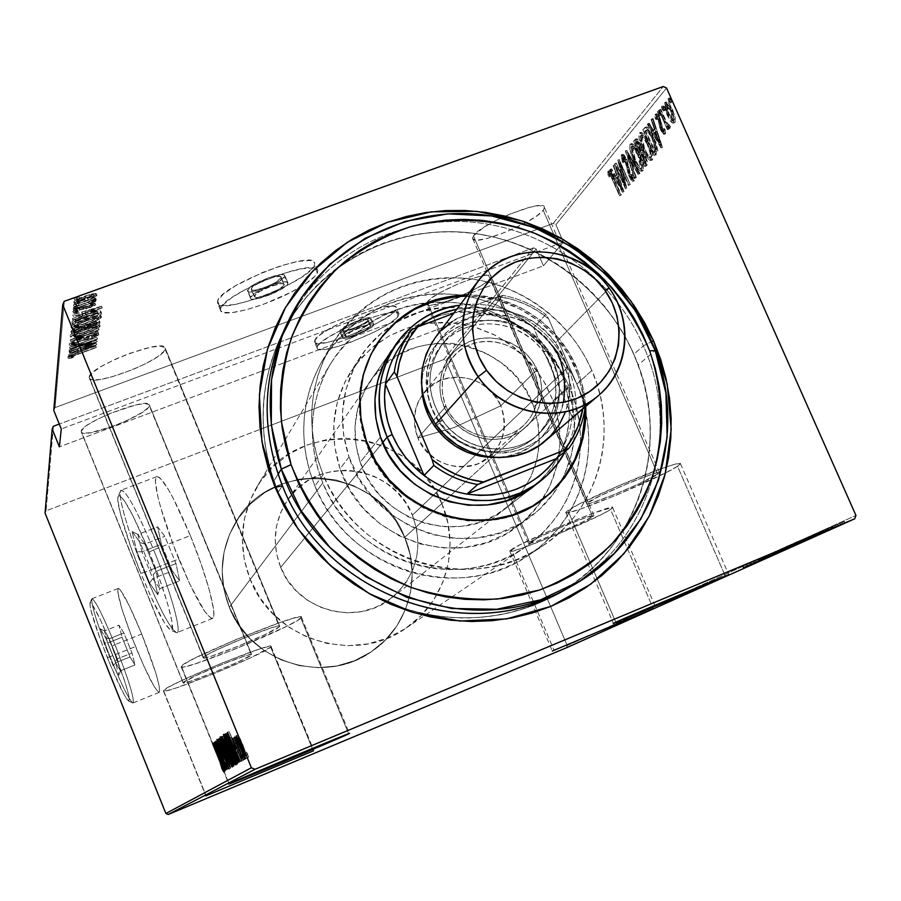 <?xml version="1.0" encoding="UTF-8"?>
<svg xmlns="http://www.w3.org/2000/svg" width="901" height="901" viewBox="0 0 901 901"><rect width="100%" height="100%" fill="white"/><g stroke="black" fill="none" stroke-linecap="round" stroke-linejoin="round"><path stroke-width="0.68" stroke-dasharray="4.5 3.38" d="M281.044 277.846L281.146 277.136C281.011 272.845 252.505 283.883 251.3 288.692L254.364 296.046C255.591 291.293 284.108 280.245 284.22 284.468L281.044 277.846L284.108 285.166C282.599 289.987 254.532 300.844 254.285 296.688L251.221 289.345C251.492 293.557 279.547 282.734 281.044 277.846L275.379 282.52L267.315 286.462L256.481 289.863L252.854 290.178L251.255 289.435L251.92 287.746L254.769 285.358L265.052 280.02L276.01 276.584L280.65 276.573L281.044 277.846M250.636 297.409L247.482 290.865C247.843 296.114 282.835 282.61 284.75 276.494L287.813 283.815C285.876 289.852 250.872 303.378 250.546 298.208L250.636 297.409L251.233 298.929L252.584 299.211L257.112 298.805L270.638 294.526L283.353 287.96L286.991 285.009L287.937 282.88L286.045 281.923L281.574 282.283L267.867 286.597L254.983 293.264L250.636 297.409C252.122 291.474 287.847 277.643 287.948 282.925L284.874 275.605C284.739 270.232 249.025 284.052 247.561 290.054L250.636 297.409M367.845 320.305L368.013 319.675C368.092 316.6 344.644 325.869 342.999 329.563L345.624 335.78C347.279 332.12 370.728 322.84 370.638 325.88L367.845 320.305L370.457 326.5C368.61 330.205 345.466 339.35 345.466 336.355L342.853 330.16C342.876 333.19 366.009 324.056 367.845 320.305L364.59 322.997L355.839 327.378L346.862 330.329L342.853 330.138L348.079 325.779L357.517 321.477L365.716 319.213L367.721 319.337L367.845 320.305M342.504 336.94L339.711 331.455C339.745 335.24 368.622 323.853 370.942 319.157L373.555 325.34C371.212 329.991 342.335 341.389 342.324 337.661L342.504 336.94L342.324 337.65L343.743 338.292L347.335 337.841L358.542 334.136L369.466 328.674L373.791 324.619L372.451 323.932L368.903 324.349L357.573 328.077L346.525 333.607L342.504 336.94C344.542 332.379 373.915 320.756 373.78 324.563L371.156 318.368C371.268 314.505 341.896 326.117 339.891 330.735L342.504 336.94M220.666 308.356C222.829 295.348 301.993 261.909 315.327 268.374L317.794 270.537L317.343 273.026L314.28 265.727L314.719 263.216C314.798 249.014 220.418 285.594 217.591 300.979L220.666 308.356L217.591 300.979L223.189 294.267L235.544 285.741L262.439 272.53L281.72 265.525L298.456 261.324L310.023 260.535L313.289 261.47L314.719 263.227L314.28 265.727L312.016 268.881L302.499 276.607L287.689 285.223L269.782 293.489L251.323 300.236L234.97 304.493L223.099 305.608L219.472 304.887L217.603 303.322L217.591 300.979L217.445 302.905C218.853 316.341 308.401 281.844 314.28 265.727L317.343 273.026C315.136 277.114 308.716 282.238 298.085 288.388C269.399 305.281 221.477 319.01 220.508 310.259L220.666 308.356L222.558 305.338L231.726 297.623L246.851 288.714L265.581 280.042L284.862 273.026L301.587 268.768L313.131 267.924L316.386 268.825L317.805 270.548L317.343 273.026L315.068 276.145L305.529 283.815L290.696 292.397L263.452 304.29L245.725 309.933L231.354 312.726L222.513 312.196L220.655 310.676L220.666 308.356M317.501 346.277C322.13 334.598 399.56 303.919 398.918 313.965L398.242 316.116L395.629 309.944L396.282 307.77C396.868 297.578 319.461 328.223 314.888 340.049L317.501 346.277L314.888 340.049L320.305 334.688L331.219 327.739L354.104 316.769L370.153 310.8L383.826 307.061L392.994 306.092L395.438 306.7L396.316 308.007L393.422 312.444L384.862 318.695L371.989 325.824L356.728 332.773L341.254 338.551L327.829 342.324L318.425 343.506L315.71 343.044L314.517 341.873L314.888 340.049L314.505 341.828C314.911 351.503 388.95 322.344 395.629 309.944L398.242 316.116C391.507 328.369 317.456 357.573 317.107 348.034L319.461 343.878L327.806 337.638L340.916 330.329L356.773 323.099L372.823 317.118L386.484 313.334L395.64 312.332L398.073 312.917L398.94 314.201L396.023 318.594L387.441 324.81L374.568 331.906L351.435 341.952L336.726 346.84L325.092 349.397L318.312 349.228L317.118 348.09L317.501 346.277M567.878 588.06C650.511 541.636 682.767 432.165 643.382 345.849L651.705 341.648L643.382 345.849C683.386 433.37 649.452 544.542 564.589 589.93L555.985 594.683C639.62 549.97 673.171 440.42 633.808 354.183L643.382 345.849L633.808 354.183C603.907 285.718 534.586 236.693 460.524 232.03C386.529 227.457 313.728 268.464 281.371 335.6C258.215 386.079 257.145 438.291 278.172 492.216L287.869 512.365L299.751 531.399C315.891 554.16 335.791 572.935 359.443 587.711C419.359 625.418 497.543 627.659 555.985 594.683C635.892 551.806 670.772 449.464 638.145 364.973L655.207 350.5L638.145 364.973C611.599 293.095 542.211 239.475 466.29 232.469C390.426 225.498 314.573 266.651 281.371 335.6C259.905 381.968 257.416 430.396 273.881 480.909C280.11 498.861 288.737 515.687 299.751 531.399C315.891 554.16 335.791 572.935 359.443 587.711C419.359 625.418 497.543 627.659 555.985 594.683L564.589 589.93M610.563 509.504L612.703 507.68C616.937 501.992 522.377 541.152 511.306 549.689L554.025 650.195L511.306 549.689L509.876 550.962L512.894 550.995L523.087 547.808L557.753 534.27L601.316 514.584L610.563 509.504L612.432 507.387L593.32 513.142L554.509 528.842L519.922 544.835L509.831 551.097C507.128 556.075 596.372 519.201 610.563 509.504L653.18 608.434L610.563 509.504M270.694 647.121L271.1 646.49C274.354 640.656 165.198 685.278 163.498 690.526L206.081 795.752L163.498 690.526L166.122 690.864L176.382 687.868L212.309 674.342L250.861 657.696L270.694 647.121L270.953 646.299L269.151 646.332L259.589 648.979L222.784 662.753L182.441 680.199L169.163 686.799L163.363 690.876C162.112 695.842 265.221 653.743 270.694 647.121L313.278 750.77L270.694 647.121M677.529 466.267L680.469 463.767C680.649 462.641 676.11 463.621 666.864 466.729C639.586 475.751 577.316 503.299 567.867 510.462L615.766 622.208L567.867 510.462L565.963 512.095L566.267 512.793L568.722 512.545L579.534 509.358L617.523 494.66L666.594 472.338L677.529 466.267L680.345 463.429L674.376 464.375L660.298 469.038L617.32 486.337L578.048 504.65L565.828 512.387C562.584 518.447 659.904 478.228 677.529 466.267L725.294 576.043L677.529 466.267M300.855 618.086L301.418 617.219C305.281 610.033 183.827 659.566 181.371 666.244L229.124 783.87L181.371 666.244L181.585 667.055L184.086 666.898L195.359 663.812L235.15 649.047L286.586 626.341L298.141 620.068L301.317 617.005L295.359 617.714L280.921 622.219L236.096 639.53L194.458 658.361L183.489 664.476L181.18 666.74C179.84 672.81 293.726 626.443 300.855 618.086L348.597 733.718L300.855 618.086M229.304 607.297C250.129 662.618 324.912 685.481 371.629 651.524C408.018 627.501 422.209 577.316 404.74 537.356L569.319 387.025C594.559 443.292 575.773 513.728 524.923 547.346C459.713 594.93 353.023 561.695 322.817 482.913L229.304 607.297L322.817 482.913L318.233 470.243L314.933 457.224L312.917 444.013L312.23 430.734L312.861 417.523L314.798 404.504L318.019 391.8L322.479 379.546L328.155 367.867L334.958 356.852L342.83 346.615L351.694 337.256L361.447 328.854L372 321.499L383.252 315.237L395.1 310.135L407.41 306.227L420.069 303.558L432.964 302.139L445.972 301.993L458.981 303.096L471.842 305.439L484.468 309.009L496.721 313.773L508.502 319.664L519.697 326.646L530.205 334.631L539.936 343.574L548.788 353.383L556.683 363.948L563.542 375.199L569.319 387.025L573.948 399.301L577.372 411.937L579.58 424.81L580.537 437.796L580.221 450.782L578.645 463.632L575.807 476.235L571.741 488.477L566.47 500.224L560.05 511.385L552.516 521.825L543.967 531.455L534.451 540.183L524.078 547.909L512.939 554.554L501.125 560.062L488.77 564.353L475.987 567.405L462.889 569.162L449.622 569.601L436.298 568.734L423.076 566.549L410.068 563.069L397.409 558.327L385.223 552.369L373.656 545.251L362.799 537.052L352.764 527.84L343.664 517.715L335.589 506.779L328.617 495.133L322.817 482.913C306.667 441.085 309.212 401.395 330.442 363.869C359.904 319.81 401.362 299.391 454.791 302.601C504.132 307.725 549.475 341.209 569.319 387.025L404.74 537.356C378.713 467.146 271.359 457.1 235.341 522.952C220.171 549.779 218.155 577.89 229.304 607.297L238.168 624.044L250.129 638.786L264.736 650.927L281.382 660.005L299.425 665.659L318.143 667.664L336.794 665.963L354.656 660.647L371.032 651.93L385.301 640.172L396.913 625.857L405.461 609.527L410.631 591.833L412.241 573.441L410.248 555.05L404.74 537.356L395.944 520.992L384.198 506.599L369.917 494.683L353.654 485.707L336.005 479.996L317.625 477.789L299.2 479.174L281.427 484.107L264.995 492.43L250.512 503.839L238.574 517.929L229.642 534.158L224.09 551.908L222.142 570.502L223.899 589.209L229.304 607.297C250.129 662.618 324.912 685.481 371.629 651.524C408.018 627.501 422.209 577.316 404.74 537.356L441.794 503.501C460.985 547.166 445.691 601.958 406.002 628.166C355.062 665.22 273.127 640.07 250.23 579.478L229.304 607.297L250.23 579.478C237.965 547.279 240.116 516.543 256.672 487.272C295.978 415.462 413.165 426.837 441.794 503.501L404.74 537.356C378.713 467.146 271.359 457.1 235.341 522.952C220.171 549.779 218.155 577.89 229.304 607.297L238.168 624.044L250.129 638.786L264.736 650.927L281.382 660.005L299.425 665.659L318.143 667.664L336.794 665.963L354.656 660.647L371.032 651.93L385.301 640.172L396.913 625.857L405.461 609.527L410.631 591.833L412.241 573.441L410.248 555.05L404.74 537.356L395.944 520.992L384.198 506.599L369.917 494.683L353.654 485.707L336.005 479.996L317.625 477.789L299.2 479.174L281.427 484.107L264.995 492.43L250.512 503.839L238.574 517.929L229.642 534.158L224.09 551.908L222.142 570.502L223.899 589.209L229.304 607.297M314.888 485.999C346.739 569.049 458.677 604.706 528.087 555.545C583.274 520.192 603.94 444.475 576.809 384.108L591.856 370.469C619.753 432.39 598.681 510.056 542.098 546.31C470.941 596.721 355.963 560.028 323.2 474.748L314.888 485.999L323.2 474.748L318.188 460.895L314.584 446.693L312.388 432.266L311.633 417.782L312.32 403.355L314.438 389.164L317.952 375.312L322.828 361.965L329.023 349.228L336.445 337.244L345.038 326.106L354.701 315.924L365.344 306.79L376.855 298.794L389.119 292.003L402.026 286.473L415.44 282.25L429.236 279.378L443.281 277.857L457.449 277.722L471.617 278.95L485.628 281.529L499.379 285.448L512.725 290.64L525.553 297.082L537.751 304.684L549.193 313.402L559.791 323.144L569.443 333.832L578.048 345.342L585.549 357.596L591.856 370.469L596.913 383.849L600.674 397.6L603.096 411.622L604.166 425.768L603.85 439.902L602.161 453.901L599.097 467.642L594.705 480.976L588.984 493.782L582.012 505.945L573.836 517.332L564.533 527.828L554.194 537.345L542.898 545.781L530.757 553.034L517.895 559.037L504.425 563.733L490.482 567.056L476.201 568.97L461.717 569.466L447.178 568.508L432.739 566.132L418.526 562.325L404.707 557.145L391.406 550.635L378.747 542.852L366.887 533.888L355.929 523.819L345.984 512.759L337.154 500.81L329.541 488.094L323.2 474.748C305.811 429.856 308.243 387.148 330.476 346.648C362.202 297.882 407.387 275.098 466.031 278.296C520.147 283.635 570.029 320.26 591.856 370.469L576.809 384.108C555.59 335.161 506.97 299.504 454.228 294.368C397.059 291.327 353.001 313.593 322.062 361.177C300.382 400.675 297.983 442.29 314.888 485.999L321.049 498.996L328.471 511.374L337.053 523.008L346.727 533.786L357.393 543.573L368.948 552.302L381.258 559.87L394.21 566.2L407.669 571.245L421.51 574.928L435.577 577.248L449.734 578.16L463.846 577.676L477.767 575.795L491.349 572.552L504.481 567.968L517.028 562.111L528.864 555.027L539.89 546.806L549.982 537.537L559.059 527.288L567.044 516.183L573.858 504.335L579.444 491.845L583.758 478.836L586.754 465.445L588.421 451.795L588.736 438.01L587.722 424.225L585.368 410.563L581.719 397.15L576.809 384.108L570.671 371.561L563.384 359.623L554.993 348.405L545.601 337.999L535.284 328.505L524.123 320.013L512.241 312.613L499.74 306.351L486.731 301.294L473.329 297.499L459.668 294.999L445.86 293.816L432.052 293.974L418.357 295.46L404.898 298.287L391.822 302.421L379.242 307.827L367.281 314.472L356.064 322.276L345.691 331.196L336.264 341.13L327.885 351.998L320.643 363.689L314.607 376.111L309.843 389.131L306.408 402.623L304.347 416.465L303.66 430.509L304.392 444.632L306.509 458.677L310.023 472.518L314.888 485.999M282.43 485.752L278.172 492.216L282.43 485.752M203.322 657.392C205.451 652.943 281.833 621.803 279.67 626.24L165.142 348.09C164.737 337.56 88.76 366.561 89.199 377.17L203.322 657.392L89.255 378.026C90.618 388.106 163.633 360.332 165.108 349.25L279.355 626.747C275.346 631.883 202.027 661.739 203.175 657.753L207.602 654.531L217.175 649.711L245.736 637.322L271.618 627.772L278.33 626.037L279.58 626.094L279.355 626.747L265.074 634.552L237.413 646.535L211.972 655.962L204.899 657.876L203.322 657.392M588.015 502.353C597.284 495.449 662.618 468.385 659.555 472.698L657.798 474.219L543.202 210.215L544.362 207.365C545.094 197.848 480.357 223.831 473.453 235.859L588.015 502.353L473.453 235.859L472.597 238.348C472.575 247.46 534.755 222.648 543.202 210.215L657.798 474.219C646.997 481.686 584.332 507.59 586.619 503.636L599.627 496.091L626.724 483.938L651.603 474.354L658.18 472.496L659.453 472.473L659.318 473.059L639.947 483.375L612.601 495.201L591.157 503.04L586.844 503.884L588.015 502.353M183.173 682.553C184.716 679.05 253.451 650.961 251.604 654.565L149.341 404.977C149.127 396.451 80.696 422.772 81.214 431.252L183.173 682.553L81.248 431.872C82.239 440.048 148.293 414.708 149.318 405.822L251.39 654.937C248.327 659.003 182.036 686.066 183.072 682.812L195.337 675.953L220.79 664.949L244.115 656.21L250.287 654.486L251.39 654.937L238.866 661.638L214.134 672.326L191.17 680.953L184.716 682.823L183.173 682.553M529.518 542.312C536.94 536.748 596.485 512.095 593.962 515.631L592.678 516.746L490.302 278.544L491.135 276.449C491.766 268.644 432.683 292.318 427.175 302.105L529.518 542.312L427.175 302.105L426.556 303.941C426.511 311.431 483.522 288.692 490.302 278.544L592.678 516.746C584.006 522.783 526.612 546.502 528.504 543.258L539.474 537.019L563.508 526.308L586.168 517.489L593.849 515.834L582.451 522.118L558.992 532.559L536.805 541.219L528.842 543.449L529.518 542.312M64.286 301.294L55.04 407.59L553.135 223.459L663.271 86.519L553.135 223.459L555.872 224.687L563.418 242.076L543.438 265.784L536.185 249.003L445.882 360.524L567.236 645.567L855.95 515.428L567.236 645.567L566.38 647.796L567.236 645.567L445.882 360.524L536.185 249.003L543.438 265.784L59.398 446.851L543.438 265.784L563.418 242.076L61.268 428.989L563.418 242.076L555.872 224.687L666.549 88.016L555.872 224.687L553.135 223.459L55.04 407.59L64.286 301.294M89.199 377.17L92.668 372.496L101.52 366.335L114.45 359.623L129.406 353.44L150.399 347.268L160.232 346.142L164.917 347.617L165.108 349.25L163.858 351.413L157.326 356.931L146.367 363.328L132.605 369.669L111.127 377.102L99.29 379.603L91.564 379.648L89.661 378.713L89.199 377.17M473.453 235.859L483.882 227.289L495.967 220.475L510.045 214.01L529.991 207.185L539.44 205.586L544.046 206.667L544.317 208.165L543.202 210.215L537.142 215.632L526.837 222.096L506.948 231.658L487.554 238.348L478.071 240.06L473.093 239.204L472.586 237.83L473.453 235.859M76.585 298.13L74.445 298.287L78.86 296.699L76.585 298.13L77.261 299.785L79.806 298.456L79.13 296.801L74.13 298.614L76.675 297.274L79.119 296.789L79.806 298.456L77.351 298.929L76.675 297.274L77.351 298.929L74.806 300.258L74.13 298.603L74.806 300.27L77.261 299.785L76.585 298.13M75.898 304.527L73.781 304.684L78.15 303.119L75.898 304.527L76.562 306.171L79.085 304.853L78.421 303.22L73.477 305.011L75.988 303.682L78.41 303.198L79.085 304.853L76.653 305.326L75.988 303.682L76.653 305.326L74.141 306.633L73.465 305L74.141 306.655L76.562 306.171L75.898 304.527M75.481 308.401L73.375 308.57L77.723 307.004L75.481 308.401L76.146 310.034L78.646 308.739L77.982 307.106L73.071 308.885L75.571 307.568L77.982 307.095L78.646 308.739L76.236 309.201L75.571 307.568L76.236 309.201L73.736 310.507L73.071 308.874L73.736 310.518L76.146 310.034L75.481 308.401M101.633 306.284L72.407 318.763L81.822 314.325L82.059 312.343L72.835 314.618L101.644 306.182L102.297 307.793L101.644 306.182L72.407 318.763L81.822 314.325L82.059 312.343L72.835 314.618L101.644 306.182L102.297 307.793L73.499 316.228L72.835 314.618L73.454 316.668L72.79 315.057L73.454 316.668L82.712 313.953L82.059 312.343L82.475 315.936L81.822 314.325L82.475 315.936L73.105 319.934L72.452 318.323L73.06 320.373L72.407 318.763L73.06 320.373L102.286 307.894L101.633 306.284M85.494 323.549L72.553 327.063L70.976 326.849L71.044 326.207L74.738 323.684L90.99 317.152L97.545 315.451L100.878 315.609L96.936 318.661L85.494 323.549L86.136 325.126C93.535 322.569 98.671 319.968 101.531 317.343L100.889 315.767C98.029 318.402 92.893 320.993 85.494 323.549C78.477 326.196 73.623 327.254 70.92 326.736L70.897 326.567C73.612 323.955 78.725 321.353 86.226 318.763C93.332 316.082 98.22 315.012 100.867 315.564L101.509 317.141C98.862 316.6 93.986 317.659 86.879 320.351L86.226 318.763L86.879 320.351C79.378 322.941 74.265 325.543 71.539 328.155L71.562 328.324C74.265 328.842 79.119 327.773 86.136 325.126L85.494 323.549M84.356 332.424L71.618 335.915L70.064 335.701L70.132 335.093L73.769 332.627L89.773 326.185L96.216 324.495L99.504 324.63L94.605 328.133L84.356 332.424L84.987 333.967C92.285 331.444 97.342 328.899 100.146 326.32L99.515 324.777C96.7 327.345 91.654 329.89 84.356 332.424C77.452 335.026 72.666 336.096 70.008 335.6L69.985 335.442C72.666 332.886 77.689 330.34 85.077 327.773C92.082 325.126 96.891 324.067 99.493 324.585L100.135 326.139C97.522 325.621 92.724 326.691 85.719 329.338L85.077 327.773L85.719 329.338C78.331 331.895 73.296 334.451 70.616 336.997L70.638 337.165C73.308 337.65 78.083 336.58 84.987 333.967L84.356 332.424M69.118 343.867L76.157 340.15L90.855 336.569L95.269 334.541L91.958 334.834L93.704 333.866L97.77 333.055L97.387 334.057L91.632 336.659L75.2 340.893L71.967 342.83L76.484 342.076L75.042 342.954L69.118 343.867L69.76 345.477L75.661 344.486L75.042 342.954L69.118 343.867L76.765 339.925L91.801 336.242L95.382 334.361L91.958 334.834L93.704 333.866L98.22 333.291L91.632 336.659L76.765 340.285L71.967 342.83L76.484 342.076L75.042 342.954L75.661 344.486L77.103 343.608L76.484 342.076L77.103 343.608L72.598 344.396L71.967 342.83L72.598 344.362L77.396 341.828L76.765 340.285L77.396 341.828L80.099 340.983L79.468 339.452L80.099 340.983L84.412 340.15L83.793 338.618L84.412 340.15L88.084 339.474L87.465 337.943L88.084 339.474L92.251 338.179L91.632 336.659L92.251 338.179L98.84 334.812L98.22 333.291L98.828 334.744L94.335 335.397L93.704 333.866L94.335 335.397L92.578 336.366L91.958 334.834L92.578 336.366L96.002 335.893L95.382 334.361L96.002 335.893L92.42 337.774L91.801 336.242L92.42 337.774L88.895 338.787L88.264 337.256L88.895 338.787L86.214 339.215L85.595 337.684L86.214 339.215L77.396 341.468L76.765 339.925L77.396 341.468L69.749 345.41L69.118 343.867M96.058 343.202L68.667 354.881L77.486 350.748L77.689 349.014L69.039 351.232L96.069 343.112L96.677 344.61L96.069 343.112L68.667 354.881L77.486 350.748L77.689 349.014L69.039 351.232L96.069 343.112L96.677 344.61L69.659 352.753L69.039 351.232L69.614 353.136L69.005 351.627L69.614 353.136L78.308 350.523L77.689 349.014L78.105 352.257L77.486 350.748L78.105 352.257L69.321 356.008L68.701 354.498L69.276 356.391L68.667 354.881L69.276 356.391L96.666 344.7L96.058 343.202M77.632 352.629L71.314 355.174L70.672 355.861L72.925 355.67L70.819 356.638L68.071 356.999L68.172 356.323L74.58 353.417L95.675 345.714L77.632 352.629L78.241 354.138L96.227 347.572L95.619 346.074L77.632 352.629L70.582 355.749L72.925 355.67L70.819 356.638L67.8 356.796L77.407 352.381L95.675 345.714L96.283 347.212L95.675 345.714L96.283 347.212L78.015 353.879L77.407 352.381L78.015 353.879L68.408 358.294L67.8 356.796L68.42 358.361L71.427 358.136L70.819 356.638L71.427 358.136L73.533 357.168L72.925 355.67L73.533 357.168L71.551 357.382L70.942 355.884L71.202 357.292L70.582 355.749L71.19 357.258L78.241 354.138L77.632 352.629M69.174 349.982L90.708 342.143L69.467 347.178L96.959 337.177L75.256 345.421L96.475 340.387L69.14 350.343L69.749 351.852L69.174 349.982L90.708 342.143L69.467 347.178L96.959 337.177L75.256 345.421L96.475 340.387L69.14 350.343L69.749 351.852L97.094 341.896L96.486 340.308L97.105 341.817L75.875 346.941L75.256 345.421L75.875 346.941L97.533 339.058L96.959 337.177L97.59 338.697L70.087 348.698L69.467 347.178L70.075 348.777L69.456 347.257L70.075 348.777L91.328 343.653L90.708 342.143L91.328 343.653L69.794 351.503L69.174 349.982M70.21 339.992L98.367 327.885L75.594 337.988L97.781 331.771L70.21 339.992L70.841 341.535L98.412 333.302L97.781 331.771L70.222 339.891L98.367 327.885L75.594 337.988L97.837 331.354L98.412 333.302L97.837 331.354L98.468 332.886L76.225 339.531L75.594 337.988L76.225 339.531L98.93 329.845L98.299 328.291L98.997 329.428L98.367 327.885L98.997 329.428L70.852 341.445L70.222 339.891L70.841 341.535L70.21 339.992M71.033 332.041L72.485 329.597L80.426 326.139L86.519 324.777L97.353 320.643L99.369 320.655L99.279 321.803L71.033 332.041L71.675 333.607L99.921 323.369L99.279 321.803L71.033 332.041L71.156 330.847L79.378 326.511L86.519 324.777L92.612 322.096L99.403 320.733L100.045 322.299L93.253 323.662L92.612 322.096L93.253 323.662L87.16 326.342L86.519 324.777L87.16 326.342L80.02 328.077L79.378 326.511L80.02 328.077L71.798 332.413L71.156 330.847L71.675 333.607L71.033 332.041M72.114 321.634L74.806 319.168L85.291 314.607L95.743 311.262L100.732 311.059L100.664 312.692L71.967 323.065L72.114 321.634L72.609 324.653L72.114 321.634C74.096 319.224 78.883 316.735 86.462 314.179L99.988 310.642L100.788 311.183L100.664 312.692L71.967 323.065L72.609 324.653L101.306 314.28L100.664 312.692L101.306 314.28L100.799 311.757L101.43 312.771L99.988 310.642L100.642 312.23L87.104 315.778L86.462 314.179L87.104 315.778C79.536 318.346 74.749 320.824 72.756 323.234L72.114 321.634M95.01 303.175L88.444 306.419L77.835 308.885L75.459 310.338L77.632 310.248L75.616 311.239L72.835 311.352L75.222 309.617L81.653 307.173L89.436 305.676L92.285 304.29L90.224 304.279L92.093 303.322L94.943 303.051L95.675 304.797L92.758 304.943L92.093 303.322L95.01 303.175L89.278 306.126L78.984 308.446L75.459 310.338L77.632 310.248L75.616 311.239L72.823 311.273L79.142 307.984L89.436 305.676L92.386 304.133L90.224 304.279L92.093 303.322L92.758 304.943L90.877 305.901L90.224 304.279L90.877 305.901L93.051 305.754L92.386 304.133L93.051 305.754L90.1 307.297L89.436 305.676L90.1 307.297L88.174 307.872L87.51 306.25L88.174 307.872L86.034 308.153L85.37 306.531L86.034 308.153L83.106 308.581L82.442 306.959L83.106 308.581L79.806 309.617L79.142 307.984L79.806 309.617L73.488 312.895L72.823 311.273L73.499 312.985L76.281 312.861L75.616 311.239L76.281 312.861L78.297 311.87L77.632 310.248L78.297 311.87L76.123 312.005L75.459 310.338L76.123 311.96L79.648 310.068L78.984 308.446L79.648 310.068L81.676 309.448L81.011 307.827L81.676 309.448L83.827 309.201L83.162 307.579L83.827 309.201L86.665 308.773L86.012 307.151L86.665 308.773L89.942 307.748L89.278 306.126L89.942 307.748L95.675 304.797L95.01 303.175M73.567 307.59L89.706 301.216L95.01 298.163L95.675 298.265L95.258 298.805L92.003 300.551L95.123 299.842L73.567 307.59L74.231 309.223L95.788 301.463L95.123 299.842L73.567 307.59L88.287 301.812L95.01 298.163L92.003 300.551L95.179 299.414L95.788 301.463L95.179 299.414L95.844 301.047L92.679 302.184L92.003 300.551L92.679 302.184L96.351 299.954L95.686 298.321L96.351 299.92L95.01 298.163L95.675 299.796L93.344 300.866L92.679 299.233L93.693 300.979L93.028 299.346L93.693 300.979L88.951 303.446L88.287 301.812L88.951 303.446L81.541 306.194L80.865 304.561L81.541 306.194L74.276 308.806L73.612 307.173L74.231 309.223L73.567 307.59M92.521 296.542L82.971 300.438L74.963 302.387L73.792 302.038L74.592 300.934L81.619 297.353L91.125 294.109L96.103 293.478L95.979 294.379L92.521 296.542L93.197 298.186L96.981 295.472L96.317 293.827L92.521 296.542L84.773 299.819C79.434 301.812 75.785 302.567 73.803 302.072L73.781 301.914C75.695 299.92 79.513 297.927 85.235 295.956L92.927 293.692L96.294 293.67L96.97 295.314L93.603 295.337L92.927 293.692L93.603 295.337L85.91 297.612L85.235 295.956L85.91 297.612C80.189 299.582 76.371 301.565 74.456 303.569L74.479 303.727C76.45 304.211 80.11 303.457 85.437 301.463L84.773 299.819L85.437 301.463L93.197 298.186L92.521 296.542M443.686 359.555L533.538 247.831L59.275 424.078L533.538 247.831L536.185 249.003L533.538 247.831L443.686 359.555L445.882 360.524L443.686 359.555L260.231 429.349L443.686 359.555M53.418 426.252L46.064 510.822L260.231 429.349L46.064 510.822L53.418 426.252M81.214 431.252L84.266 427.389L87.656 424.878L97.567 419.202L110.282 413.379L135.916 404.909L144.791 403.58L149.093 404.538L148.248 407.59L142.471 412.253L126.714 420.666L113.774 426.027L90.359 432.773L83.388 433.122L81.653 432.457L81.214 431.252M427.175 302.105L432.086 297.657L441.175 292.025L459.465 283.297L477.541 276.967L486.27 275.21L490.73 275.785L491.135 276.911L490.302 278.544L485.132 283.049L476.066 288.59L458.26 297.048L446.119 301.598L431.883 305.101L427.13 304.707L426.533 303.671L427.175 302.105M672.236 120.892L667.314 111.24L665.884 105.822L665.94 102.523L667.63 102.128L670.265 105.304L674.703 115.508L675.254 122.243L673.835 122.468L672.236 120.892L670.738 121.432L673.362 123.178L675.142 122.401L672.236 120.892L668.643 114.585L666.492 101.881C668.621 102.477 670.671 105.135 672.63 109.832L675.187 117.445L675.142 122.401L673.644 122.941L673.689 117.986L675.187 117.445L673.689 117.986L671.132 110.373L672.63 109.832L671.132 110.373C669.161 105.676 667.123 103.018 664.994 102.421L666.177 102.14L664.679 102.68L667.157 115.125L668.643 114.585L667.157 115.125L670.738 121.432L672.236 120.892M660.332 109.753L660.76 109.235L667.337 123.482L670.637 126.658L669.984 127.897L668.08 125.791L668.914 129.158L660.332 109.753L658.845 110.294L667.427 129.699L668.914 129.158L660.332 109.753L660.76 109.235L666.684 122.311L670.637 126.658L670.355 127.931L668.08 125.791L669.353 128.652L667.427 129.699L669.353 128.652L667.866 129.192L666.605 126.331L668.08 125.791L666.605 126.331L668.869 128.471L670.49 127.829L669.004 128.37L669.15 127.199L670.637 126.658L669.15 127.199L667.979 125.419L669.466 124.879L667.776 126.129L665.197 122.851L666.684 122.311L665.197 122.851L662.156 116.285L663.643 115.756L662.156 116.285L659.273 109.764L660.76 109.235L658.845 110.294L660.332 109.753M665.456 133.708L663.857 132.706L661.931 129.001L659.104 117.569L657.753 116.139L657.696 119.18L656.615 117.749L656.671 113.729L659.217 116.398L661.21 121.331L662.731 129.361L664.228 131.422L664.183 128.505L665.231 129.8L665.591 133.427L663.981 134.238L663.744 130.341L665.231 129.8L665.321 133.821L662.258 129.778L659.588 118.549L657.674 116.15L657.696 119.18L656.615 117.749L656.694 113.729L660.061 118.132L662.731 129.361L664.307 131.411L664.183 128.505L665.231 129.8L663.744 130.341L662.708 129.046L664.183 128.505L662.708 129.046L662.922 131.884L664.397 131.343L662.832 131.94L661.255 129.902L662.731 129.361L661.255 129.902L660.602 127.998L662.077 127.458L660.602 127.998L660.264 125.374L661.739 124.834L660.264 125.374L659.735 121.86L661.21 121.331L659.735 121.86L658.586 118.662L660.061 118.132L658.586 118.662L655.218 114.258L656.514 113.864L655.038 114.393L655.14 118.279L656.615 117.749L655.14 118.279L656.221 119.709L657.696 119.18L656.221 119.709L656.074 116.781L657.55 116.24L656.198 116.691L658.113 119.078L659.588 118.549L658.113 119.078L658.8 121.072L660.275 120.543L658.8 121.072L659.115 123.741L660.591 123.2L659.115 123.741L659.633 127.131L661.109 126.602L659.633 127.131L660.782 130.307L662.258 129.778L660.782 130.307L663.846 134.362L665.456 133.708M645.803 127.379L647.515 126.985L649.756 129.451L655.973 142.448L657.876 150.895L655.759 155.107L644.316 129.181L645.803 127.379L642.875 129.699L646.389 126.895C648.957 127.694 651.446 131.096 653.856 137.121L657.865 151.255L655.759 155.107L644.316 129.181L642.875 129.699L654.306 155.636L656.739 153.981L655.286 154.51L656.412 151.796L657.865 151.255L656.412 151.796L652.403 137.65L653.856 137.121L652.403 137.65C649.993 131.625 647.504 128.224 644.936 127.424L645.803 127.379M635.014 140.477L637.255 138.855L640.926 144.475L642.886 152.123L645.476 156.245L647.425 161.662L647.537 164.309L646.265 166.032L635.014 140.477L633.583 140.995L644.834 166.561L646.265 166.032L635.014 140.477L636.5 138.765L640.926 144.475L642.886 152.123L645.814 156.965L647.155 165.007L644.834 166.561L647.155 165.007L645.724 165.536L644.373 157.495L645.814 156.965L644.373 157.495L641.444 152.652L642.886 152.123L641.444 152.652L639.485 144.993L640.926 144.475L639.485 144.993L634.811 139.497L636.241 138.968L633.583 140.995L635.014 140.477M626.747 150.501L639.924 173.33L639.496 173.837L628.932 155.299L635.869 178.004L626.747 150.501L625.339 151.008L634.462 178.522L635.869 178.004L626.848 150.377L639.924 173.33L639.496 173.837L628.932 155.299L636.297 177.508L634.462 178.522L636.297 177.508L634.89 178.026L627.513 155.817L628.932 155.299L627.513 155.817L638.077 174.355L639.924 173.33L638.505 173.859L625.429 150.895L626.848 150.377L625.339 151.008L626.747 150.501M616.34 163.115L624.911 182.633L619.269 159.578L630.216 184.514L621.206 165.3L626.859 188.388L616.34 163.115L614.955 163.622L616.34 163.115L624.911 182.633L619.269 159.578L630.216 184.514L621.206 165.3L626.859 188.388L615.969 163.577L614.583 164.083L625.463 188.895L626.938 188.286L625.542 188.805L619.809 165.818L621.206 165.3L619.809 165.818L628.436 185.471L630.216 184.514L628.819 185.032L617.872 160.085L619.269 159.578L617.782 160.187L619.178 159.68L617.782 160.187L623.515 183.151L624.911 182.633L623.515 183.151L614.955 163.622L616.34 163.115M613.727 178.882L610.968 173.51L610.247 173.555L610.484 176.483L609.436 174.862L609.324 170.706L611.666 173.206L620.89 195.247L613.727 178.882L612.353 179.389L619.516 195.754L620.89 195.247L613.727 178.882L610.439 173.217L610.484 176.483L609.436 174.862L609.391 170.661L613.986 178.195L621.273 194.807L619.516 195.754L621.273 194.807L619.888 195.326L612.612 178.702L613.986 178.195L612.612 178.702L607.848 171.303L609.222 170.796L607.848 171.303L608.062 175.368L609.436 174.862L608.062 175.368L609.11 176.979L610.484 176.483L609.11 176.979L608.851 174.479L610.349 173.274L608.975 173.78L612.353 179.389L613.727 178.882M623.909 191.778L611.227 169.32L611.633 168.836L615.687 176.022L617.5 173.848L615.034 164.703L623.909 191.778L622.523 192.285L623.999 191.665L611.227 169.32L611.633 168.836L615.687 176.022L617.5 173.848L615.034 164.703L623.999 191.665L622.625 192.172L613.649 165.221L615.034 164.703L613.243 165.705L614.628 165.198L613.243 165.705L616.115 174.355L617.5 173.848L614.302 176.517L615.687 176.022L614.302 176.517L610.247 169.343L611.633 168.836L609.853 169.827L611.227 169.32L609.853 169.827L622.523 192.285L623.909 191.778M622.692 154.431L624.213 155.062L626.938 159.702L630.891 175.402L632.919 178.375L632.547 174.062L633.594 175.188L634.124 180.91L632.479 179.581L630.227 175.177L627.49 162.856L625.485 158.159L624.427 156.977L623.695 157.382L624.697 162.326L622.906 158.508L622.692 154.431L621.285 154.938L622.366 162.022L623.762 161.516L622.873 154.285L626.938 159.702L631.083 175.83L632.998 178.353L632.547 174.062L633.594 175.188L634.293 180.786L630.644 176.179L626.567 160.198L623.965 156.887L624.697 162.326L623.762 161.516L622.366 162.022L623.289 162.844L624.697 162.326L623.289 162.844L622.422 157.506L623.83 156.988L622.557 157.393L625.159 160.716L626.567 160.198L625.159 160.716L626.082 163.363L627.49 162.856L626.082 163.363L627.04 168.318L628.447 167.8L627.04 168.318L627.817 172.587L629.213 172.068L627.817 172.587L629.247 176.697L630.644 176.179L629.247 176.697L632.727 181.416L634.293 180.786L632.885 181.304L632.187 175.706L633.594 175.188L632.187 175.706L631.139 174.58L632.547 174.062L631.139 174.58L631.714 178.792L633.11 178.274L631.59 178.871L629.675 176.348L631.083 175.83L629.675 176.348L628.549 172.767L629.945 172.249L628.549 172.767L628.042 169.568L629.45 169.05L628.042 169.568L625.531 160.209L626.938 159.702L625.531 160.209L621.285 154.938L622.692 154.431M634.901 159.86L631.308 148.868L631.015 144.96L631.826 143.507L634.619 145.354L638.775 152.235L642.255 160.986L643.686 167.62L643.19 170.559L641.275 170.221L634.901 159.86L633.482 160.378C636.072 166.674 638.741 170.312 641.501 171.303L642.92 170.773C640.16 169.793 637.48 166.144 634.901 159.86C631.871 153.395 630.723 148.034 631.455 143.777L631.781 143.518C634.518 144.487 637.165 148.091 639.733 154.33C642.841 160.93 643.99 166.347 643.19 170.559L641.76 171.089C642.571 166.865 641.411 161.448 638.302 154.848L639.733 154.33L638.302 154.848C635.734 148.609 633.088 145.005 630.362 144.036L630.036 144.295C629.303 148.552 630.452 153.913 633.482 160.378L634.901 159.86M644.125 148.947L640.487 137.785L640.217 133.798L641.039 132.301L643.9 134.159L648.134 141.119L651.671 150.005L653.101 156.751L652.583 159.759L650.623 159.432L647.2 154.983L644.125 148.947L642.695 149.465C645.319 155.85 648.044 159.533 650.871 160.513L652.313 159.984C649.475 159.004 646.749 155.321 644.125 148.947C641.05 142.392 639.89 136.941 640.667 132.593L641.005 132.323C643.798 133.292 646.501 136.929 649.103 143.248C652.268 149.949 653.428 155.445 652.583 159.759L651.141 160.288C651.975 155.974 650.826 150.478 647.661 143.777L649.103 143.248L647.661 143.777C645.048 137.459 642.357 133.81 639.564 132.841L639.226 133.123C638.449 137.47 639.609 142.921 642.695 149.465L644.125 148.947M662.426 147.437L648.765 123.786L649.227 123.234L653.585 130.791L655.646 128.336L652.606 119.123L653.067 118.56L662.426 147.437L660.962 147.967L662.528 147.314L648.765 123.786L649.227 123.234L653.585 130.791L655.646 128.336L652.606 119.123L653.067 118.56L662.528 147.314L661.064 147.843L651.603 119.101L653.067 118.56L651.141 119.653L652.606 119.123L651.141 119.653L654.182 128.877L655.646 128.336L654.182 128.877L652.133 131.321L653.585 130.791L652.133 131.321L647.763 123.764L649.227 123.234L647.312 124.304L648.765 123.786L647.312 124.304L660.962 147.967L662.426 147.437M659.543 113.582L658.913 111.06L659.701 111.273L661.03 115.069L659.543 113.582L658.057 114.123L659.386 115.857L660.94 115.272L659.543 113.582L658.991 110.857L660.399 112.535L660.94 115.272L659.464 115.801L658.924 113.076L660.399 112.535L658.924 113.076L657.516 111.386L658.991 110.857L657.516 111.386L658.057 114.123L659.543 113.582M663.541 108.739L662.922 106.194L663.71 106.419L665.062 109.922L664.645 110.429L663.541 108.739L662.055 109.28L663.395 111.026L664.961 110.429L663.541 108.739L663.001 105.991L664.42 107.681L664.961 110.429L663.474 110.969L662.922 108.221L664.42 107.681L662.922 108.221L661.503 106.532L663.001 105.991L661.503 106.532L662.055 109.28L663.541 108.739M670.141 100.754L669.511 98.186L670.321 98.4L671.673 102.252L670.141 100.754L668.643 101.306L670.006 103.063L671.583 102.466L670.141 100.754L669.601 97.984L671.042 99.684L671.583 102.466L670.085 103.007L669.533 100.225L671.042 99.684L669.533 100.225L668.091 98.524L669.601 97.984L668.091 98.524L668.643 101.306L670.141 100.754M45.05 513.086L46.064 510.822L45.05 513.086M285.628 326.736L281.371 335.6L285.628 326.736C318.458 258.61 392.34 217.073 467.45 221.781C542.605 226.568 612.973 276.348 643.382 345.849C613.221 276.956 543.81 227.367 469.331 221.905C394.897 216.544 321.184 256.548 287.295 323.346M633.808 354.183L625.474 337.244L615.586 321.128L604.233 305.968L591.529 291.913L577.575 279.085L562.506 267.597L546.468 257.562L529.574 249.059L512.005 242.178L493.906 236.986L475.446 233.528L456.784 231.839L438.089 231.962L419.551 233.877L401.317 237.594L383.578 243.09L366.493 250.309L350.23 259.195L334.947 269.692L320.801 281.686L307.939 295.1L296.474 309.786L286.552 325.61L278.251 342.448L271.697 360.13L266.933 378.476L264.038 397.307L263.047 416.453L263.97 435.712L266.82 454.881L271.573 473.78L278.172 492.216L286.574 509.989L296.688 526.916L308.424 542.83L321.646 557.561L336.231 570.964L352.032 582.891L368.869 593.218L386.585 601.857L404.988 608.704L423.898 613.705L443.101 616.825L462.427 618.018L481.663 617.286L500.618 614.662L519.1 610.157L536.94 603.85L553.957 595.798L569.995 586.089L584.895 574.838L598.523 562.156L610.765 548.191L621.487 533.065L630.621 516.937L638.088 499.965L643.821 482.328L647.774 464.173L649.914 445.68L650.252 427.018L648.788 408.378L645.521 389.908L640.521 371.786L633.808 354.183M220.148 761.841L221.556 761.255L214.156 743.043L212.749 743.618L214.292 742.942L212.726 743.584L214.292 742.942L221.804 761.446L220.238 762.088L221.804 761.446L225.329 771.279L223.763 771.932L225.329 771.279L223.651 768.362L222.423 768.868L223.651 768.362L222.874 766.199L221.319 766.852L222.874 766.199L223.921 768.136L222.367 768.778L224.191 768.463L222.964 768.981L224.191 768.463L221.556 761.255L220.148 761.841M214.156 743.043L225.329 771.279L214.156 743.043M213.706 742.852L215.271 742.199L213.706 742.841L215.271 742.199L227.176 769.319L225.453 770.073L227.018 769.42L223.189 760.703L221.792 761.277L223.189 760.703L220.948 761.784L222.502 761.142L225.858 770.096L224.146 770.839L225.712 770.186L215.238 742.221L213.706 742.852M215.271 742.199L225.712 770.186L222.502 761.142L223.189 760.703L227.176 769.319L215.271 742.199M221.973 757.91L221.432 758.27L217.4 747.515L221.973 757.91L217.4 747.515L216.003 748.089L217.4 747.515L221.432 758.27L221.973 757.91L220.565 758.496L221.973 757.91M220.621 758.608L221.432 758.27L220.621 758.608M226.106 769.679L227.683 769.026L225.96 769.769L227.536 769.105L216.285 741.422L214.753 742.052L216.319 741.399L214.742 742.052L216.319 741.399L226.275 762.55L224.845 763.136L226.275 762.55L217.355 740.611L215.936 741.208L217.501 740.509L215.913 741.163L217.501 740.509L228.809 768.362L227.198 769.037L228.775 768.384L218.83 747.233L217.445 747.796L218.83 747.233L227.683 769.026L226.106 769.679M227.536 769.105L216.285 741.422L226.275 762.55L217.501 740.509L228.809 768.362L218.83 747.233L227.536 769.105M228.944 768.902L230.543 768.238L227.536 762.415L226.162 762.989L227.536 762.415L227.108 760.906L225.509 761.57L227.108 760.906L229.372 765.354L228.178 765.85L229.372 765.354L227.773 760.388L226.331 760.985L227.773 760.388L226.59 757.673L225.182 758.259L226.59 757.673L224.473 753.394L223.155 753.946L224.473 753.394L222.66 749.767L221.297 750.33L222.66 749.767L220.835 745.577L219.394 746.174L220.835 745.577L218.571 738.764L216.972 739.417L218.571 738.764L220.925 743.19L219.326 743.843L220.925 743.19L221.488 745.014L219.889 745.668L221.488 745.014L219.72 741.647L218.526 742.131L219.72 741.647L220.925 745.352L219.337 746.017L220.925 745.352L222.502 748.9L220.914 749.553L222.502 748.9L223.865 751.535L222.265 752.2L223.865 751.535L227.93 760.343L226.342 760.996L227.93 760.343L230.543 768.238L228.944 768.902M227.536 762.415L230.465 768.226L228.899 762.787L218.571 738.764L221.128 746.31L228.482 762.201L229.372 765.354L227.536 762.415M230.104 767.325L231.715 766.661L219.529 738.966L218.098 739.563L219.686 738.854L218.087 739.518L219.686 738.854L229.518 761.199L228.088 761.795L229.518 761.199L220.835 737.987L219.394 738.572L220.993 737.863L219.382 738.527L220.993 737.863L231.748 766.638L230.104 767.325M219.529 738.966L229.518 761.199L220.993 737.863L231.715 766.661L219.529 738.966M225.565 752.594L227.018 751.997L221.77 736.331L220.148 736.995L221.77 736.331C223.392 738.279 225.723 743.055 228.753 750.657L227.12 751.333L228.753 750.657C231.85 758.124 233.584 763.327 233.945 766.244L232.334 766.92L233.945 766.244C232.289 764.172 229.98 759.419 227.018 751.997L225.565 752.594M221.77 736.331L227.491 753.168L233.945 766.244L228.753 750.657L221.77 736.331M228.595 750.747L232.751 763.327L224.642 745.364L222.952 739.237L226.185 745.082L228.595 750.747L222.964 739.225L221.939 739.653L222.964 739.225L227.153 751.885L232.751 763.327L228.595 750.747L227.131 751.355L228.595 750.747M221.364 739.89L222.952 739.237M231.715 763.755L232.751 763.327L231.715 763.755M225.543 752.549L227.153 751.885L225.543 752.549M233.291 765.445L234.913 764.769L223.279 736.14L222.164 736.59L223.594 735.892L221.984 736.556L223.594 735.892L227.018 742.615L225.385 743.291L227.018 742.615L229.304 748.855L227.671 749.531L229.304 748.855L232.649 755.973L231.005 756.66L232.649 755.973L235.398 764.487L233.291 765.445M223.279 736.14L234.913 764.769L235.341 763.519L232.649 755.973L224.935 737.84L223.279 736.14M228.122 751.637L229.823 750.95L230.577 751.873L233.933 759.982L233.877 761.739L229.642 751.006L227.919 751.749L229.541 751.074L233.877 761.739L232.492 756.074L230.104 751.13L228.708 751.4L229.687 750.983M224.822 738.809L228.347 748.134L224.822 738.809L222.986 739.631L224.619 738.955L228.347 748.134L224.822 738.809L223.211 739.473M225.419 743.381L226.883 742.773L225.419 743.381M227.356 748.517L228.449 748.067L227.356 748.517M227.367 748.54L228.347 748.134L227.367 748.54M228.831 751.659L230.104 751.13L228.831 751.659M231.028 756.682L232.492 756.074L231.028 756.682M233.044 762.032L234.102 761.593L233.044 762.032M233.055 762.077L233.877 761.739L233.055 762.077M229 750.285L230.476 749.677C227.356 742.187 225.588 736.872 225.149 733.752L223.504 734.428L225.149 733.752C226.815 735.723 229.181 740.577 232.267 748.303L230.611 748.99L232.267 748.303C235.42 755.894 237.177 761.176 237.537 764.149L235.893 764.836L237.537 764.149C235.837 762.055 233.483 757.223 230.476 749.677L229 750.285M225.149 733.752L230.96 750.871L237.537 764.149L231.771 747.087L225.149 733.752M232.109 748.404L236.321 761.187L228.066 742.931L226.421 736.691L229.654 742.638L232.109 748.404L226.376 736.703L225.34 737.131L226.376 736.703L230.622 749.564L236.321 761.187L232.109 748.404L230.622 749.013L232.109 748.404M224.743 737.378L226.365 736.703M235.274 761.615L236.321 761.187L235.274 761.615M228.978 750.24L230.622 749.564L228.978 750.24M237.459 762.989L239.114 762.302L236.884 763.327L238.54 762.64L226.703 733.538L225.768 733.932L227.063 733.268L225.565 733.887L227.131 733.234L228.043 733.898L226.388 734.585L228.043 733.898L234.26 747.447L232.593 748.134L234.26 747.447C237.47 755.106 239.092 760.061 239.114 762.302L237.459 762.989M238.54 762.64L239.103 760.782L236.141 752.189L229.834 737.243L227.221 733.2L226.703 733.538L238.54 762.64M228.066 736.41L230.172 738.64L235.285 750.522L237.841 757.921L237.481 759.554L228.066 736.41L237.481 759.554L236.952 759.78L237.932 758.349L229.079 736.725L228.28 736.263L226.41 737.097L228.066 736.41M226.534 736.995L228.19 736.32L226.534 736.995M227.829 737.243L229.079 736.725L227.829 737.243M232.604 748.168L234.102 747.548L232.604 748.168M236.659 758.89L237.932 758.349L236.659 758.89M236.94 759.734L237.695 759.419L236.94 759.734M227.491 732.389L229.158 731.691L227.48 732.378L229.158 731.691L241.952 760.624L240.094 761.435L241.772 760.737L237.661 751.434L236.175 752.053L237.661 751.434L235.206 752.628L236.884 751.93L240.454 761.514L238.607 762.314L240.274 761.615L229.113 731.713L227.491 732.389M229.158 731.691L240.274 761.615L236.884 751.93L237.661 751.434L241.952 760.624L229.158 731.691M236.355 748.461L235.735 748.866L231.444 737.367L236.355 748.461L231.444 737.367L229.958 737.975L231.444 737.367L235.735 748.866L236.355 748.461L234.868 749.08L236.355 748.461M234.924 749.204L235.735 748.866L234.924 749.204M232.717 738.37L234.406 737.671L236.028 740.509L234.339 741.208L236.028 740.509L236.67 742.447L234.981 743.145L236.67 742.447L235.488 740.34L234.181 740.881L235.488 740.34L236.479 743.393L234.789 744.091L236.479 743.393L237.323 745.33L235.645 746.028L237.323 745.33L238.438 747.436L236.749 748.134L238.438 747.436L239.936 750.319L238.247 751.017L239.936 750.319L241.378 753.641L239.689 754.34L241.378 753.641L243.518 760.185L241.828 760.883L243.518 760.185L241.907 757.482L240.556 758.045L241.907 757.482L241.198 755.41L239.52 756.108L241.198 755.41L242.425 757.516L241.108 758.068L242.425 757.516L241.254 753.855L239.745 754.486L241.254 753.855L240.364 751.817L238.878 752.425L240.364 751.817L239.238 749.711L237.887 750.274L239.238 749.711L237.785 746.906L236.389 747.481L237.785 746.906L236.366 743.607L234.857 744.237L236.366 743.607L234.406 737.671L232.717 738.37M236.028 740.509L234.373 737.739L235.634 741.782L243.518 760.185L236.107 742.447L236.028 740.509M241.964 757.786L243.304 757.223L242.459 754.633L240.758 755.342L242.459 754.633L243.642 757.02L241.941 757.73L243.642 757.02L244.486 759.611L242.797 760.32L244.486 759.611L243.304 757.223L241.964 757.786M242.459 754.633L244.486 759.611L242.459 754.633M243.101 759.667L244.79 758.957L235.893 737.108L234.373 737.728L236.062 736.984L234.361 737.694L236.062 736.984L237.368 740.205L235.859 740.825L237.368 740.205L236.265 736.342L234.564 737.052L236.265 736.342L236.738 736.984L235.037 737.682L236.738 736.984L237.594 739.372L235.758 739.71L237.335 739.057L238.945 743.978L237.245 744.677L238.945 743.978L241.964 751.502L240.274 752.211L241.964 751.502L244.959 758.856L243.101 759.667M235.893 737.108L244.79 758.957L236.738 736.984L237.368 740.205L235.893 737.108M243.518 756.851L244.869 756.288L244.013 753.687L242.313 754.396L244.013 753.687L245.207 756.085L243.495 756.795L245.207 756.085L246.052 758.698L244.351 759.408L246.052 758.698L244.869 756.288L243.518 756.851M244.013 753.687L246.052 758.698L244.013 753.687M237.526 739.732L238.934 739.147L237.988 735.115L236.276 735.824L237.988 735.115L240.026 738.37L238.303 739.079L240.026 738.37L243.428 746.096L241.716 746.816L243.428 746.096L247.302 757.966L245.59 758.676L247.302 757.966L241.907 747.087L240.387 747.717L241.907 747.087L238.934 739.147L237.526 739.732M237.988 735.115L242.279 747.999L247.302 757.966L243.428 746.096L237.988 735.115M243.27 746.231L246.086 754.103L246.198 755.252L245.511 754.452L239.981 741.433L239.092 737.829L240.905 740.825L243.27 746.231L239.092 737.829L237.92 738.313L239.092 737.829L242.087 746.997L246.198 755.252L243.27 746.231L241.738 746.861L243.27 746.231M245.016 755.748L246.198 755.252L245.016 755.748M240.376 747.706L242.087 746.997L240.376 747.706M246.086 755.308L247.437 754.745L246.581 752.11L244.858 752.819L246.581 752.11L247.786 754.542L246.063 755.252L247.786 754.542L248.642 757.178L246.919 757.899L248.642 757.178L247.437 754.745L246.086 755.308M246.581 752.11L248.642 757.178L246.581 752.11M619.516 195.754L610.225 174.895L608.975 173.78L609.11 176.979L608.062 175.368L608.062 171.145L611.126 175.413L619.516 195.754M622.625 192.172L609.853 169.827L610.247 169.343L614.302 176.517L616.115 174.355L613.649 165.221L622.625 192.172M617.039 177.114L615.608 178.826L620.485 187.464L617.039 177.114L620.485 187.464L621.87 186.957L618.424 176.607L615.608 178.826L617.039 177.114M616.982 178.319L621.87 186.957L620.485 187.464L615.608 178.826L616.982 178.319L621.87 186.957L618.424 176.607L616.982 178.319M614.583 164.083L625.463 188.895L619.809 165.818L628.819 185.032L617.872 160.085L623.515 183.151L614.583 164.083M622.366 162.022L621.228 155.04L622.231 155.017L624.506 158.114L627.152 164.928L629.675 176.348L631.511 178.894L631.139 174.58L632.187 175.706L632.727 181.416L630.587 179.344L628.447 174.67L624.787 159.916L622.422 157.506L623.289 162.844L622.366 162.022M634.462 178.522L627.513 155.817L638.077 174.355L638.505 173.859L625.429 150.895L634.462 178.522M641.76 171.089L640.408 171.134L638.156 168.859L633.02 159.319L629.889 149.386L629.596 145.478L630.396 144.014L631.905 144.52L634.158 147.156L638.775 155.929L641.962 166.021L641.76 171.089M637.908 155.321L632.671 147.043L630.937 147.314L631.004 151.008L635.487 163.239L638.302 167.485L640.329 168.667L640.814 164.354L637.908 155.321L640.634 168.453L642.053 167.924L639.338 154.803L637.908 155.321L639.338 154.803C637.221 149.69 635.059 146.818 632.851 146.187L631.432 146.705C633.64 147.336 635.791 150.208 637.908 155.321M632.592 146.412L635.295 159.398L633.876 159.916L631.162 146.931L632.592 146.412L632.423 150.49L635.295 159.398C637.412 164.523 639.597 167.428 641.839 168.104L640.42 168.633C638.178 167.946 635.993 165.041 633.876 159.916L635.295 159.398L638.133 164.815L640.87 167.946L642.176 167.755L642.447 165.514L640.757 158.362L637.717 151.458L634.552 146.897L632.592 146.412M644.834 166.561L633.583 140.995L635.014 139.306L636.455 139.903L638.933 143.8L641.444 152.652L645.285 159.804L646.208 164.331L644.834 166.561M639.586 152.314L640.363 150.467L639.654 146.919L636.365 141.964L635.137 143.124L639.316 152.641L641.737 150.49L639.586 152.314M644.643 162.822L644.249 158.632L641.366 154.521L640.476 155.265L644.08 163.464L646.073 162.293L644.643 162.822L646.073 162.293L645.386 157.405L643.945 157.923L644.643 162.822M645.386 157.405L642.616 154.048L640.746 154.938L643.945 157.923L645.386 157.405L643.19 154.082L640.476 155.265L642.176 154.409L645.521 162.946L644.08 163.464L640.476 155.265L641.906 154.735L645.521 162.946L646.434 161.009L645.386 157.405M641.737 150.49L640.521 144.96L639.079 145.478L640.307 151.008L641.794 149.949L640.521 144.96L637.615 141.502L636.185 142.02L639.079 145.478L640.521 144.96L638.212 141.525L635.137 143.124L637.153 141.896L636.568 142.606L640.746 152.111L639.316 152.641L635.137 143.124L636.568 142.606L640.746 152.111L641.737 150.49M651.141 160.288L649.745 160.355L647.459 158.058L642.233 148.395L639.057 138.303L638.775 134.317L639.597 132.83L641.14 133.325L643.438 135.983L648.134 144.87L651.367 155.118L651.141 160.288M647.245 144.273L641.917 135.882L640.138 136.186L640.183 139.948L644.733 152.37L647.605 156.661L649.677 157.833L650.195 153.429L647.245 144.273C649.779 149.679 650.691 154.127 649.993 157.619L651.434 157.089C652.133 153.598 651.22 149.149 648.697 143.743L647.245 144.273L648.697 143.743C646.558 138.551 644.35 135.657 642.098 135.026L640.656 135.555C642.909 136.175 645.105 139.081 647.245 144.273M641.816 135.263L644.542 148.474L643.1 149.003L640.374 135.781L641.816 135.263L641.625 139.418L644.542 148.474C646.693 153.666 648.911 156.605 651.209 157.281L649.756 157.799C647.47 157.134 645.251 154.195 643.1 149.003L644.542 148.474L647.414 153.97L650.218 157.123L651.558 156.909L651.84 154.623L650.139 147.347L647.053 140.353L643.832 135.736L641.816 135.263M642.875 129.699L645.093 127.356L646.614 127.919L652.403 137.65L656.356 150.219L656.007 153.429L654.306 155.636L642.875 129.699M653.552 152.494L655.106 149.037L653.698 142.516L649.452 133.213L646.186 130.217L644.452 131.861L653.552 152.494L644.452 131.861L645.904 131.332L655.004 151.965L653.552 152.494L655.342 151.559L653.552 152.494M655.342 151.559L656.536 149.082L655.083 149.611L653.889 152.1L655.342 151.559L656.536 149.082L653.439 137.616L651.986 138.146L655.083 149.611L656.536 149.082L656.48 147.178L653.439 137.616L648.134 129.654L646.681 130.183L651.986 138.146L653.439 137.616L652.842 136.31L648.81 130.037L647.515 129.744L645.003 131.197L646.062 130.262L648.134 129.654L644.452 131.861L646.456 130.668L645.904 131.332L655.342 151.559M661.064 147.843L647.312 124.304L647.763 123.764L652.133 131.321L654.182 128.877L651.141 119.653L651.603 119.101L661.064 147.843M655.151 131.816L653.529 133.753L658.777 142.854L655.151 131.816L658.777 142.854L660.242 142.324L656.615 131.287L653.529 133.753L655.151 131.816M654.993 133.213L660.242 142.324L658.777 142.854L653.529 133.753L654.993 133.213L660.242 142.324L656.615 131.287L654.993 133.213M663.744 130.341L663.891 134.328L661.537 131.873L659.633 127.131L657.876 118.572L656.277 116.668L656.221 119.709L655.14 118.279L655.196 114.269L656.806 115.441L658.913 119.439L661.649 130.701L662.922 131.884L662.708 129.046L663.744 130.341M659.464 115.801L658.057 114.123L657.572 111.341L658.924 113.076L659.464 115.801M667.427 129.699L658.845 110.294L659.273 109.764L665.85 124.023L669.15 127.199L668.497 128.438L666.605 126.331L667.427 129.699M663.474 110.969L662.055 109.28L661.571 106.487L662.922 108.221L663.474 110.969M673.644 122.941L672.337 123.009L670.738 121.432L666.796 114.303L664.386 106.352L664.972 102.432L667.9 104.572L671.527 111.285L673.847 118.763L673.644 122.941M670.682 110.891L666.853 105.068L665.569 105.372L665.479 107.805L668.159 115.812L672.078 120.757L672.799 117.749L670.682 110.891L672.585 120.543L674.083 120.002L672.18 110.35L670.682 110.891L672.18 110.35L667.483 104.347L665.738 105.079L670.682 110.891M667.236 104.539L669.083 114.044L667.585 114.585L665.738 105.079L667.236 104.539L667.112 108.041L668.812 113.413L673.858 120.171L672.36 120.711L667.585 114.585L669.083 114.044L673.261 120.137L674.173 119.856L674.41 118.211L670.997 107.962L668.351 104.527L667.236 104.539M670.085 103.007L668.643 101.306L668.159 98.468L669.533 100.225L670.085 103.007M96.227 347.572L73.139 356.086L71.19 357.258L73.533 357.168L71.427 358.136L68.42 358.373L73.51 355.568L96.227 347.572M96.677 344.61L69.276 356.391L78.105 352.257L78.308 350.523L69.659 352.753L96.677 344.61M81.079 349.689L80.91 351.063L91.44 346.57L81.079 349.689L91.44 346.57L90.832 345.06L80.471 348.18L81.079 349.689L80.471 348.18L80.302 349.554L80.91 351.063L81.079 349.689M80.302 349.554L90.832 345.06L91.44 346.57L80.91 351.063L80.302 349.554L90.832 345.06L80.471 348.18L80.302 349.554M69.749 351.852L97.094 341.896L75.875 346.941L97.59 338.697L70.087 348.698L91.328 343.653L69.749 351.852M75.661 344.486L69.749 345.466L74.974 342.403L91.485 338.1L95.9 336.073L92.578 336.366L94.335 335.397L98.828 334.721L91.17 338.562L75.83 342.436L72.598 344.362L77.103 343.608L75.661 344.486M98.412 333.302L76.225 339.531L98.997 329.428L70.841 341.535L98.412 333.302M100.146 326.32L96.261 329.158L86.158 333.539L75.999 336.771L70.638 337.143L74.4 334.192L85.719 329.338L96.858 326.061L100.146 326.32M85.674 329.721L76.461 333.685L73.567 336.186L81.315 334.857L93.501 330.014L97.139 327.637L95.99 326.95L85.674 329.721C91.384 327.57 95.258 326.736 97.274 327.221L96.644 325.666C94.616 325.182 90.753 326.016 85.032 328.155L85.674 329.721L85.032 328.155C78.984 330.262 74.929 332.345 72.868 334.406L73.51 335.972C75.56 333.911 79.615 331.827 85.674 329.721M72.868 334.406L72.891 334.553C74.986 334.981 78.826 334.147 84.424 332.03L85.054 333.584C79.457 335.69 75.616 336.535 73.522 336.107L72.868 334.406L75.549 334.62L84.424 332.03C90.382 329.957 94.459 327.885 96.644 325.79L97.274 327.345C95.089 329.428 91.012 331.512 85.054 333.584L84.424 332.03L95.044 327.243L96.644 325.79L95.348 325.385L81.203 329.642L72.868 334.406M99.921 323.369L71.675 333.607L72.666 331.455L80.02 328.077L97.995 322.22L100 322.22L99.921 323.369M85.178 328.099L84.176 327.345L79.401 328.685L75.425 330.588L74.614 332.165L85.144 328.358L84.311 325.835L85.178 328.099M97.173 323.493L91.722 324.619L88.039 327.3L97.094 324.022L96.52 321.781L92.51 322.502L93.152 324.067L97.173 323.493M92.51 322.502L87.442 325.475L88.073 327.04L93.152 324.067L92.51 322.502L87.724 324.889L88.039 327.3L87.442 325.475L96.452 322.457L97.094 324.022L88.039 327.3L87.408 325.734L96.452 322.457L95.911 321.578L92.51 322.502M84.311 325.835L79.333 326.894L79.975 328.471L84.942 327.401L84.311 325.835L82.318 325.993L74.04 330.025L74.682 331.602L79.975 328.471L79.333 326.894L75.121 328.797L74.04 330.025L74.614 332.165L74.04 330.025L84.503 326.793L85.144 328.358L74.614 332.165L73.983 330.599L84.503 326.793L84.311 325.835M101.531 317.343L97.578 320.238L86.136 325.126L77.002 327.953L71.551 328.302L75.38 325.272L86.879 320.351L98.186 317.039L101.531 317.343M86.834 320.745L78.308 324.337L74.479 327.232L82.396 326.016L94.774 321.105L98.468 318.672L97.308 317.952L86.834 320.745C92.634 318.56 96.565 317.726 98.614 318.244L97.961 316.668C95.911 316.15 91.992 316.983 86.181 319.157L86.834 320.745L86.181 319.157C80.031 321.285 75.921 323.403 73.826 325.531L74.468 327.108C76.562 324.991 80.685 322.873 86.834 320.745M73.826 325.531L73.837 325.666C75.977 326.128 79.874 325.295 85.55 323.155L86.192 324.732C80.516 326.86 76.619 327.705 74.49 327.254L73.826 325.531L76.54 325.768L85.55 323.155C91.609 321.06 95.743 318.943 97.972 316.792L98.614 318.368C96.384 320.508 92.251 322.626 86.192 324.732L85.55 323.155L95.731 318.65L97.927 316.938L96.666 316.375L82.295 320.655L73.826 325.531M72.609 324.653L74.107 321.601L80.482 318.38L94.628 313.323L99.515 312.253L101.385 312.647L101.306 314.28L72.609 324.653M98.434 314.945L97.894 313.458L93.186 314.201L78.59 319.776L76.281 321.308L75.605 323.189L98.434 314.945L75.605 323.189L74.952 321.601L97.781 313.357L98.434 314.945L97.837 313.019L98.434 314.945M97.837 313.019L98.479 314.607L97.24 311.859L86.406 314.584L87.059 316.183L97.894 313.458L97.24 311.859L96.407 311.825L87.194 314.303L75.898 319.461L76.551 321.06L87.059 316.183L86.406 314.584L80.606 316.882L75.898 319.461L75.02 321.06L75.661 322.659L76.551 321.06L75.898 319.461L75.447 319.934L74.952 321.601L75.605 323.189L75.02 321.06L97.837 313.019M102.297 307.793L73.06 320.373L82.475 315.936L82.712 313.953L73.499 316.228L102.297 307.793M85.674 313.086L85.482 314.652L96.711 309.854L85.674 313.086L96.711 309.854L96.058 308.243L85.021 311.476L85.674 313.086L85.021 311.476L84.818 313.041L85.482 314.652L85.674 313.086M84.818 313.041L96.058 308.243L96.711 309.854L85.482 314.652L84.818 313.041L96.058 308.243L85.021 311.476L84.818 313.041M92.758 304.943L95.641 304.887L91.733 307.061L80.166 309.888L76.517 311.532L76.326 312.118L78.297 311.87L76.281 312.861L73.499 312.974L80.651 309.313L91.024 306.937L93.051 305.754L90.877 305.901L92.758 304.943M78.646 308.739L73.747 310.552L78.646 308.739M95.788 301.463L74.231 309.223L90.382 302.849L95.675 299.796L96.339 299.898L95.923 300.438L92.679 302.184L95.788 301.463M79.085 304.853L74.152 306.678L79.085 304.853M96.981 295.472L93.197 298.186L85.437 301.463L77.7 303.727L74.468 303.682L76.923 301.531L85.009 297.938L93.603 295.337L96.981 295.472M85.843 298.051L79.051 301.013L77.182 302.781L82.746 301.948L92.127 298.141L94.222 296.654L93.794 296.091L85.843 298.051L94.312 296.44L93.636 294.672L85.167 296.395L85.843 298.051L85.167 296.395L76.461 300.957L77.137 302.612L85.843 298.051M76.461 300.957L84.807 299.402L85.471 301.035L77.148 302.725L76.461 300.957L79.491 301.002L84.807 299.402L93.648 294.796L94.312 296.44L85.471 301.035L84.807 299.402L93.546 295.01L92.713 294.447L89.267 295.089L76.855 299.932L74.873 300.337L75.785 299.582L79.806 298.456L76.461 300.957M764.859 558.676L764.318 557.201L758.766 559.498L759.397 560.951L758.766 559.498L742.638 566.233L743.28 567.698L742.638 566.233L743.742 567.495L743.1 566.031L759.475 559.183L760.117 560.647L759.475 559.183L766.852 556.142L767.303 557.663L766.672 556.221L762.573 557.978L763.203 559.42L762.573 557.978L760.996 558.631L761.638 560.084L760.996 558.631L763.519 557.55L764.161 559.014L763.519 557.55L764.228 557.246L764.87 558.699M742.638 566.233L766.83 556.154L742.638 566.233M746.985 566.042L746.343 564.567L747.098 565.986L746.456 564.522L773.182 553.27L773.824 554.746L773.182 553.27L773.295 554.971L772.664 553.507L764.093 557.111L764.735 558.575L764.093 557.111L761.784 558.147L762.404 559.555L761.784 558.147L768.801 555.253L769.443 556.717L768.801 555.253L768.913 556.931L768.283 555.478L746.343 564.567L746.985 566.042M746.456 564.522L773.182 553.27L746.456 564.522M761.356 558.26L751.096 562.584L761.356 558.26L751.096 562.584L751.727 564.037L751.096 562.584L761.356 558.26L761.998 559.724L761.356 558.26M760.185 560.546L759.543 559.082L760.185 560.546M775.524 553.991L774.871 552.516L775.029 554.194L774.387 552.73L749.959 562.934L750.601 564.42L750.049 562.888L750.702 564.375L750.049 562.888L772.968 553.203L773.61 554.678L772.968 553.203L753.608 561.289L754.261 562.776L753.608 561.289L754.734 562.562L754.081 561.075L778.644 550.815L779.297 552.302L778.644 550.815L779.185 552.347L778.532 550.871L755.657 560.546L756.299 562.01L755.657 560.546L774.871 552.516L775.524 553.991M774.387 552.73L749.959 562.934L774.387 552.73M784.703 549.869L784.061 548.405L776.966 551.423L777.608 552.899L776.966 551.423L776.189 551.727L776.842 553.214L776.189 551.727L781.539 549.452L782.192 550.939L781.685 549.385L778.464 550.702L779.117 552.178L778.464 550.702L775.84 551.806L776.493 553.282L775.84 551.806L770.896 553.901L771.538 555.376L770.896 553.901L766.616 555.714L767.269 557.201L766.616 555.714L762.55 557.426L763.203 558.913L762.55 557.426L757.944 559.318L758.755 560.737L758.101 559.239L763.744 556.841L764.397 558.338L763.744 556.841L764.814 556.401L765.467 557.899L764.814 556.401L760.59 558.203L761.232 559.679L760.467 558.26L762.933 557.257L763.586 558.744L762.933 557.257L766.481 555.759L767.145 557.246L766.481 555.759L769.691 554.385L770.355 555.883L769.691 554.385L778.993 550.466L779.658 551.964L778.993 550.466L784.264 548.304L784.703 549.869M776.966 551.423L757.944 559.318L776.966 551.423M788.949 547.977L788.285 546.479L761.018 557.944L761.683 559.442L761.018 557.944L762.212 559.206L761.548 557.708L783.577 548.439L784.23 549.925L783.577 548.439L765.478 555.94L766.132 557.449L765.478 555.94L766.672 557.212L766.008 555.692L788.409 546.423L788.949 547.977M761.018 557.944L788.409 546.423L761.018 557.944M779.996 551.603L779.342 550.106L768.688 554.475L769.679 555.838L769.015 554.318L785.244 547.436L785.909 548.957L785.244 547.436L795.752 543.134L796.033 544.778L795.38 543.303L779.342 550.106L779.996 551.603M769.015 554.318L795.763 543.123L769.015 554.318M784.737 547.673L771.346 553.372L784.737 547.673L771.616 553.225L772.27 554.712L771.346 553.36L793.117 544.238L784.737 547.673L785.402 549.182L784.737 547.673M793.466 545.893L792.801 544.384L793.466 545.893M780.491 551.389L779.827 549.88L780.491 551.389M799.592 543.112L798.95 541.681L773.801 552.178L774.466 553.71L773.801 552.178L774.894 551.682L775.57 553.214L774.894 551.682L782.958 548.259L783.622 549.79L782.958 548.259L787.665 546.31L788.341 547.842L787.665 546.31L795.29 543.089L795.966 544.621L795.29 543.089L800.854 540.814L801.203 542.458L800.55 540.96L798.95 541.681L799.592 543.112M773.801 552.178L800.843 540.825L773.801 552.178M787.891 546.265L798.151 541.94L787.553 546.423L788.195 547.898L787.553 546.423L798.173 541.94L787.891 546.265L788.544 547.752L787.891 546.265M777.574 550.567L785.773 547.132L776.887 550.871L777.574 550.567L776.887 550.871L777.54 552.358L776.887 550.871L785.785 547.121L777.574 550.567L778.239 552.065L777.574 550.567M783.16 549.993L782.496 548.472L783.16 549.993M785.976 548.867L785.312 547.346L785.976 548.867M785.638 549.024L784.962 547.504L785.638 549.024M789.918 547.166L789.253 545.657L789.918 547.166M795.437 544.846L794.772 543.326L795.437 544.846M798.331 543.697L797.655 542.177L798.331 543.697M797.565 544.046L796.889 542.515L797.565 544.046M791.641 546.378L790.977 544.868L780.21 549.272L781.235 550.657L780.559 549.114L797.058 542.12L797.734 543.663L797.058 542.12L807.679 537.762L807.938 539.451L807.285 537.953L790.977 544.868L791.641 546.378M780.559 549.114L807.679 537.762L780.559 549.114M796.529 542.357L782.901 548.157L796.529 542.357L783.194 548.011L783.847 549.52L782.901 548.146L804.998 538.888L796.529 542.357L797.205 543.889L796.529 542.357M805.336 540.577L804.661 539.046L805.336 540.577M792.148 546.175L791.472 544.632L792.148 546.175M813.547 536.906L812.882 535.408L810.979 536.264L811.61 537.694L810.979 536.264L785.469 546.918L786.156 548.461L785.469 546.918L786.686 546.366L787.361 547.921L786.686 546.366L789.513 545.128L790.188 546.682L789.513 545.128L803.568 539.192L804.255 540.758L803.568 539.192L813.547 535.093L812.882 535.408L813.547 536.906M810.979 536.264L785.469 546.918L810.979 536.264M788.612 545.589L810.754 536.264L788.612 545.589L808.895 537.12L809.582 538.663L808.895 537.12L810.754 536.275L788.612 545.589L789.265 547.087L788.612 545.589M789.693 546.896L789.039 545.398L789.693 546.896M792.294 545.781L791.63 544.249L792.294 545.781M803.715 540.983L803.028 539.44L803.715 540.983M811.407 537.784L810.754 536.275M810.292 538.347L809.605 536.793L810.292 538.347M794.367 544.778L793.68 543.213L794.491 544.722L793.804 543.157L822.275 531.185L822.973 532.75L822.275 531.185L821.678 531.444L822.365 532.998L821.678 531.444L812.567 535.284L813.243 536.838L812.567 535.284L809.954 536.467L810.607 537.942L809.954 536.467L817.308 533.415L817.995 534.969L817.308 533.415L816.723 533.685L817.398 535.217L816.723 533.685L793.68 543.213L794.367 544.778M793.804 543.157L822.275 531.185L793.804 543.157M809.65 536.512L798.714 541.107L809.65 536.512L798.714 541.107L799.401 542.661L798.714 541.107L809.65 536.512L810.326 538.066L809.65 536.512M808.276 539.001L807.589 537.435L808.276 539.001M808.479 538.663L807.78 537.075L811.711 535.397L812.409 536.973L811.711 535.397L812.961 534.89L813.659 536.467L812.961 534.89L810.089 536.118L810.776 537.672L810.01 536.151L811.992 535.34L812.691 536.917L811.992 535.34L813.873 534.552L814.572 536.129L813.873 534.552L816.509 533.426L817.207 535.003L816.509 533.426L820.023 531.928L820.721 533.505L820.023 531.928L823.187 530.61L823.874 532.187L823.187 530.61L827.456 528.853L827.951 530.509L827.264 528.955L823.334 530.633L824.021 532.187L823.334 530.633L821.96 531.196L822.658 532.761L821.96 531.196L824.922 529.923L825.62 531.5L825.046 529.867L822.726 530.813L823.424 532.378L822.726 530.813L820.766 531.635L821.453 533.201L820.766 531.635L818.085 532.784L818.772 534.338L818.085 532.784L814.684 534.225L815.371 535.791L814.684 534.225L811.553 535.543L812.24 537.109L811.553 535.543L807.611 537.154L808.479 538.663M811.711 535.397L827.456 528.853L811.711 535.397M828.436 530.216L827.749 528.662L826.059 529.349L826.836 530.892L826.138 529.315L828.852 528.166L829.551 529.743L828.852 528.166L830.542 527.468L831.161 529.078L830.463 527.502L827.749 528.662L828.436 530.216M826.138 529.315L830.542 527.468L826.138 529.315M832.355 528.527L831.668 526.961L812.601 534.912L813.31 536.5L812.601 534.912L813.153 534.665L813.851 536.253L813.153 534.665L815.968 533.493L816.644 535.036L815.968 533.493L813.907 534.316L814.763 535.836L814.053 534.248L815.259 533.73L815.957 535.318L815.259 533.73L816.982 533.02L817.68 534.608L816.982 533.02L816.306 533.313L817.004 534.89L816.216 533.358L819.392 532.063L820.09 533.651L819.392 532.063L825.823 529.371L826.521 530.959L825.823 529.371L832.22 526.702L832.918 528.29L832.22 526.702L831.668 526.961L832.355 528.527M812.601 534.912L832.22 526.702L812.601 534.912M833.594 527.896L832.907 526.342L831.218 527.029L831.995 528.583L831.285 526.995L834.033 525.835L834.731 527.423L834.033 525.835L835.723 525.137L836.342 526.758L835.644 525.17L832.907 526.342L833.594 527.896M831.285 526.995L835.723 525.137L831.285 526.995M821.87 532.66L821.205 531.128L819.527 531.793L820.563 533.234L819.854 531.635L824.888 529.473L825.598 531.083L824.888 529.473L832.411 526.308L833.121 527.918L832.411 526.308L840.126 523.154L840.453 524.889L839.755 523.323L827.343 528.594L828.042 530.171L827.343 528.594L821.205 531.128L821.87 532.66M819.854 531.635L840.137 523.143L819.854 531.635M831.86 526.556L821.96 530.768L831.86 526.556L822.219 530.644L822.917 532.221L821.971 530.768L837.671 524.179L831.86 526.556L832.569 528.144L831.86 526.556M838.11 525.914L837.401 524.314L838.11 525.914M828.627 529.934L827.918 528.335L828.627 529.934M842.12 524.089L841.421 522.501L839.721 523.199L840.509 524.776L839.788 523.166L842.57 521.994L843.28 523.594L842.57 521.994L844.271 521.296L844.901 522.929L844.192 521.33L841.421 522.501L842.12 524.089M839.788 523.166L844.271 521.296L839.788 523.166M53.756 410.439L55.04 407.59L53.756 410.439M370.942 319.157L370.795 317.929L366.268 318.109L354.938 321.826L343.9 327.378L339.711 331.444L341.141 332.109L344.734 331.681L355.94 327.987L364.545 323.876L370.942 319.157M370.457 326.5L365.333 330.25L355.996 334.508L349.464 336.512L345.466 336.343L350.703 332.019L360.152 327.716L368.34 325.43L370.345 325.543L370.457 326.5M284.75 276.494L284.265 274.895L281.011 274.568L268.475 277.756L254.555 284.209L249.791 287.453L247.516 290.978L251.525 291.868L263.959 288.669L277.654 282.328L284.75 276.494M284.108 285.166L278.432 289.807L267.451 294.875L257.495 297.465L254.319 296.767L256.166 293.985L259.984 291.395L271.111 286.248L281.123 283.68L283.725 283.916L284.108 285.166M533.752 406.858C511.914 337.65 409.144 320.272 370.66 380.537C354.206 405.518 350.726 432.75 360.197 462.258L380.47 436.985L360.197 462.258L367.968 479.039L378.848 494.097L392.419 506.835L408.119 516.757L425.351 523.47L443.405 526.713L461.594 526.375L479.186 522.479L495.505 515.203L509.921 504.842L521.893 491.811L530.982 476.629L536.85 459.893L539.294 442.233L538.246 424.337L533.752 406.858L525.993 390.46L515.282 375.751L501.992 363.261L486.641 353.485L469.793 346.761L452.077 343.371L434.147 343.439L416.679 346.986L400.337 353.89L385.763 363.903L373.51 376.674L364.06 391.71L357.821 408.457L355.028 426.263L355.827 444.43L360.197 462.258C378.904 521.814 460.163 546.963 505.934 508.164C536.816 480.886 546.096 447.11 533.752 406.858L563.553 378.904L533.752 406.858M370.66 380.537L391.372 350.748C431.928 287.261 540.352 305.889 563.553 378.904L568.34 397.352L569.5 416.239L566.966 434.868L560.816 452.516L551.277 468.52L537.57 483.206M577.823 374.388C561.683 328.651 514.741 295.505 466.718 296.114L477.924 296.643L499.571 300.855L520.147 309.122L538.911 321.105L555.162 336.377L568.294 354.352L577.823 374.388L578.938 373.352L577.823 374.388L582.722 392.025L584.749 410.124L583.375 395.73L577.823 374.388M377.204 343.371L376.843 343.923C357.979 373.983 354.228 406.576 365.592 441.704L366.302 440.792L365.592 441.704C388.32 513.739 485.898 545.251 542.12 499.864L542.65 499.469M467.608 294.931C515.732 294.323 562.765 327.536 578.938 373.352L584.501 394.739L585.763 406.396L583.566 389.671L578.938 373.352L569.387 353.282L556.221 335.273L539.947 319.979L521.15 307.962L500.528 299.684L478.836 295.46L467.619 294.931M349.025 456.998L340.06 468.689C362.585 540.431 459.397 572.09 516.059 527.355C554.779 499.683 570.063 445.905 553.068 400.686L567.54 387.453C578.994 420.846 576.55 452.752 560.197 483.161C552.459 496.688 542.312 508.085 529.72 517.365C471.64 563.226 372.203 530.666 349.025 456.998L358.846 478.194L372.597 497.228L389.739 513.333L409.595 525.869L431.354 534.338L454.16 538.426L477.102 537.976L499.267 533.032L519.809 523.819L537.92 510.732L552.944 494.3L564.308 475.176L571.617 454.115L574.613 431.906L573.227 409.403L567.54 387.453L557.753 366.853L544.26 348.36L527.558 332.672L508.277 320.362L487.114 311.881L464.848 307.568L442.301 307.59L420.328 311.971L399.762 320.587L381.393 333.122L365.93 349.137L354.003 368.036L346.097 389.119L342.549 411.554L343.529 434.485L349.025 456.998C337.503 421.308 341.197 388.083 360.096 357.325C368.622 344.216 379.411 333.415 392.453 324.923C451.93 284.029 544.35 317.614 567.54 387.453L553.068 400.686L545.578 384.141L535.599 368.881L523.402 355.298L509.279 343.72L493.59 334.44L476.719 327.694L459.071 323.639L441.096 322.412L423.233 324.022L405.946 328.471L389.671 335.645L374.816 345.387L361.774 357.449L350.906 371.55C332.48 401.553 328.865 433.933 340.06 468.689L349.025 456.998M278.071 474.264L273.881 480.909L278.071 474.264M638.145 364.973L643.81 382.914L647.74 401.272L649.903 419.866L650.263 438.539L648.81 457.111L645.544 475.413L640.487 493.275L633.685 510.529L625.181 526.995L615.056 542.515L603.388 556.953L590.279 570.142L575.852 581.956L560.231 592.261L543.573 600.956L526.026 607.95L507.759 613.153L488.961 616.509L469.815 617.962L450.5 617.5L431.23 615.124L412.185 610.844L393.568 604.695L375.559 596.732L358.361 587.035L342.155 575.716L327.086 562.866L313.323 548.63L301.002 533.144L290.257 516.588L281.191 499.12L273.881 480.909L268.419 462.168L264.838 443.078L263.171 423.83L263.43 404.617L265.604 385.639L269.658 367.09L275.526 349.137L283.173 331.962L292.487 315.722L303.367 300.574L315.71 286.664L329.383 274.118L344.25 263.036L360.152 253.519L376.945 245.646L394.447 239.497L412.512 235.093L430.96 232.481L449.61 231.67L468.306 232.672L486.867 235.454L505.123 239.981L522.918 246.232L540.082 254.116L556.469 263.576L571.932 274.523L586.326 286.845L599.514 300.45L611.407 315.192L621.859 330.96L630.801 347.606L638.145 364.973M340.06 468.689L334.721 446.761L333.775 424.416L337.244 402.544L344.97 382.001L356.605 363.565L371.685 347.932L389.592 335.679L409.651 327.266L431.072 322.963L453.034 322.907L474.737 327.097L495.37 335.341L514.156 347.324L530.43 362.607L543.562 380.616L553.068 400.686L558.597 422.096L559.926 444.024L556.964 465.671L549.813 486.213L538.719 504.864L524.055 520.891L506.385 533.662L486.371 542.65L464.758 547.47L442.402 547.932L420.193 543.967L398.997 535.735L379.67 523.537L362.979 507.86L349.599 489.333L340.06 468.689M381.855 336.951L370.3 355.309L362.652 375.773L359.24 397.566L360.22 419.843L365.592 441.704L375.154 462.303L388.534 480.807L405.202 496.462L424.495 508.66L445.646 516.915L467.799 520.913L490.076 520.508L511.61 515.732L531.556 506.824L549.148 494.131M391.563 350.455L407.286 333.235L422.659 322.704L439.891 315.474L458.316 311.78L477.237 311.757L495.944 315.373L513.739 322.502L529.946 332.863L543.99 346.052L555.331 361.594L563.553 378.904C576.685 421.386 566.988 457.01 534.473 485.752L505.934 508.164M534.383 372.147C524.281 348.214 494.829 335.161 471.268 344.295C447.549 353.068 435.566 382.103 446.018 406.238L444.002 406.61C432.942 381.055 445.646 350.331 470.739 341.051C495.674 331.399 526.837 345.207 537.525 370.536L534.383 372.147L500.843 405.788C488.95 374.861 443.393 366.898 423.932 392.633C413.604 406.272 411.588 421.398 417.884 437.987L446.018 406.238C439.249 388.522 441.355 372.406 452.336 357.888C473.036 330.532 521.611 339.148 534.383 372.147C541.997 392.521 538.471 410.237 523.796 425.306C501.406 447.482 457.888 436.951 446.018 406.238L417.884 437.987C409.831 411.453 417.771 392.059 441.704 379.817C467.765 372.946 487.475 381.596 500.843 405.788L454.172 427.524L417.884 437.987L454.172 427.524L500.843 405.788C509.054 432.052 501.271 451.446 477.485 463.992C451.266 471.155 431.399 462.483 417.884 437.987C428.944 466.763 469.703 476.539 490.763 455.692C504.571 441.524 507.927 424.889 500.843 405.788L534.383 372.147L537.525 370.536L540.611 380.098L541.794 389.998L541.028 399.853L538.347 409.291L533.854 417.951L527.693 425.509L520.102 431.647L511.385 436.129L501.857 438.798L491.89 439.519L481.877 438.269L472.214 435.104L463.26 430.126L455.377 423.538L448.867 415.598L444.002 406.61L440.949 396.936L439.823 386.946L440.69 377.023L443.483 367.574L448.09 358.947L454.352 351.469L461.999 345.421L470.739 341.051L480.244 338.506L490.133 337.864L500.055 339.17L509.606 342.357L518.447 347.302L526.229 353.823L532.671 361.661L537.525 370.536C548.585 395.708 536.489 426.477 511.385 436.129C486.439 446.164 454.678 432.311 444.002 406.61L446.018 406.238C456.109 430.509 486.089 443.596 509.662 434.124C533.381 425.013 544.835 395.944 534.383 372.147M572.236 417.253C570.265 432.525 564.837 446.355 555.962 458.755C564.837 446.355 570.265 432.525 572.236 417.253L572.946 404.695L571.966 392.104L569.308 379.681L565.017 367.664C571.853 383.725 574.252 400.247 572.236 417.253L585.346 406.047L583.814 400.269L548.653 318.853L545.781 314.426L533.64 327.671L572.236 417.253L585.346 406.047L583.814 400.269L548.653 318.853L537.345 310.642L525.035 304.099L511.971 299.369L498.444 296.564L453.62 313.402L498.444 296.564C517.151 299.211 533.888 306.633 548.653 318.853L545.781 314.426L533.64 327.671C547.549 338.359 558.012 351.694 565.017 367.664L559.194 356.267L551.93 345.68L543.359 336.084L533.64 327.671L572.236 417.253M567.945 367.169L565.017 367.664L567.945 367.169C579.692 395.967 578.881 423.932 565.49 451.086C578.881 423.932 579.692 395.967 567.945 367.169L412.399 515.158L567.945 367.169C550.601 325.565 503.625 298.546 459.814 305.225C503.625 298.546 550.601 325.565 567.945 367.169M280.707 567.393C297.06 610.754 357.033 627.028 391.586 597.96C416.983 575.255 423.92 547.65 412.399 515.158L416.555 528.504L418.064 542.357L416.859 556.187L412.973 569.477L406.542 581.719L397.814 592.43L387.092 601.204L374.793 607.679L361.391 611.61L347.403 612.826L333.37 611.261L319.832 606.981L307.342 600.145L296.384 591.011L287.385 579.951L280.707 567.393L276.596 553.822L275.21 539.8L276.607 525.857L280.718 512.534L287.363 500.348L296.283 489.772L307.117 481.19L319.45 474.928L332.807 471.223L346.671 470.187L360.513 471.865L373.825 476.178L386.101 482.959L396.879 491.957L405.754 502.826L412.399 515.158C393.343 464.252 316.78 454.431 287.667 499.909C273.983 520.902 271.651 543.393 280.707 567.393L382.632 442.605L280.707 567.393M402.691 342.639L411.892 329.597L402.691 342.639L491.721 309.088L479.129 307.635L466.504 307.849L456.796 309.201L474.196 307.511L491.721 309.088C507.06 311.983 521.026 318.177 533.64 327.671C521.026 318.177 507.06 311.983 491.721 309.088L502.916 295.393L498.444 296.564L502.916 295.393C518.593 298.366 532.885 304.718 545.781 314.426C532.885 304.718 518.593 298.366 502.916 295.393L491.721 309.088L402.691 342.639L418.492 326.601L410.89 333.291L400.866 345.128M441.794 503.501L432.142 485.628L419.269 469.883L403.648 456.841L385.865 446.997L366.583 440.713L346.502 438.235L326.387 439.677L306.982 445.004L289.03 454.036L273.228 466.448L260.198 481.798L250.455 499.503L244.408 518.886L242.313 539.215L244.272 559.679L250.23 579.478L259.961 597.813L273.082 613.975L289.086 627.299L307.331 637.266L327.097 643.483L347.572 645.713L367.968 643.888L387.475 638.099L405.349 628.605L420.902 615.777L433.55 600.145L442.83 582.328L448.405 563.012L450.095 542.931L447.865 522.839L441.794 503.501M582.767 408.953L583.814 400.269L582.767 408.953M546.265 350.962L543.697 352.325C564.094 380.627 557.91 422.186 530.025 441.163C502.443 460.58 459.78 452.167 439.553 423.031L436.411 425.43L439.553 423.031C460.794 454.746 508.986 461.503 535.521 436.884C559.656 411.633 562.382 383.443 543.697 352.325L546.997 348.946C565.805 380.256 563.069 408.615 538.798 434.012C512.106 458.767 463.621 451.964 442.256 420.057C424.945 391.789 425.97 365.22 445.353 340.33C470.829 310.09 524.224 314.877 546.997 348.946L543.697 352.325C520.249 317.062 464.24 313.818 440.093 346.862C423.301 371.257 423.121 396.654 439.553 423.031L442.256 420.057L439.553 423.031C418.909 394.176 425.97 352.268 454.104 333.843C481.934 314.99 523.718 323.752 543.697 352.325L546.265 350.962L553.09 362.776L557.55 375.593L559.476 388.917L558.789 402.251L555.5 415.102L549.734 426.961L541.681 437.379L531.669 445.95L520.046 452.325L507.274 456.255L495.449 457.562C547.988 458.327 578.51 392.712 546.265 350.962L538.043 341.265L528.268 333.122L517.253 326.793L505.371 322.502L493.005 320.373L480.548 320.486L468.407 322.851L456.976 327.39L446.648 333.967L437.762 342.369L430.622 352.325L425.475 363.508L422.49 375.559L421.792 388.072L422.648 374.579L426.139 361.695L432.12 349.881L440.341 339.587L450.489 331.196L462.157 325.024L474.895 321.297L488.218 320.148L501.609 321.612L514.584 325.621L526.646 332.03L537.345 340.578L546.265 350.962M551.806 345.308C541.343 326.646 497.566 299.47 455.061 325.295C414.764 354.543 424.81 405.236 439.35 421.634L442.357 419.889L439.35 421.634L448.495 432.3L459.487 441.062L471.876 447.583L485.188 451.604L498.906 452.966L512.466 451.638L525.373 447.673L537.097 441.242L547.222 432.593L555.343 422.073L561.165 410.09L564.476 397.116L565.164 383.646L563.215 370.187L558.699 357.246L551.806 345.308L542.785 334.823L531.984 326.185L519.798 319.709L506.689 315.654L493.162 314.167L479.704 315.316L466.842 319.078L455.061 325.295L444.824 333.764L436.512 344.159L430.475 356.098L426.95 369.106L426.094 382.7L427.93 396.327L432.401 409.482L439.35 421.634C448.315 437.841 467.664 448.281 497.375 452.955C527.468 454.69 558.226 430.104 563.474 402.353M545.409 440.837C573.34 417.816 577.71 372.991 555.489 342.808L609.2 288.117L555.489 342.808C528.29 301.88 463.103 298.456 435.577 337.211M432.536 341.558L441.411 330.476M452.336 321.443L464.905 314.821L478.622 310.811L492.971 309.595L507.398 311.183L521.375 315.508L534.361 322.412L545.871 331.624L555.489 342.808L562.855 355.535L567.664 369.331L569.747 383.68L569.027 398.051L565.49 411.881M442.256 420.057C425.711 393.512 425.88 367.957 442.774 343.416C467.056 310.192 523.402 313.48 546.997 348.946C566.076 380.932 562.956 409.617 537.66 434.98C510.754 458.688 463.317 451.446 442.256 420.057M144.442 572.405L140.838 573.318C126.579 538.415 115.576 501.575 118.132 496.417C122.131 493.725 132.503 512.286 149.273 552.122L153.632 549.858C135.837 507.635 124.8 488.015 120.531 491C117.783 496.564 129.372 535.543 144.442 572.405C128.426 533.279 116.589 492.284 121.072 490.257C126.275 490.662 137.132 510.529 153.632 549.858L190.336 535.577C173.758 496.451 162.552 476.82 156.695 476.674C151.526 478.96 162.754 520.023 178.792 558.969L144.442 572.405L178.792 558.969C194.909 597.397 206.16 617.208 212.557 618.413C217.884 617.129 207.117 576.257 190.336 535.577L153.632 549.858C170.402 590.741 181.811 631.533 177.137 632.547C171.404 631.072 160.502 611.024 144.442 572.405C159.286 608.231 169.917 628.301 176.314 632.615C182.847 635.655 171.472 593.32 153.632 549.858L149.273 552.122L133.134 516.172L124.507 500.979L121.376 496.992L119.18 495.606L118.008 496.811L117.873 500.528L120.621 514.662L131.118 547.864L140.838 573.318L151.188 597.307L164.737 623.312L170.514 630.114L172.012 629.754L171.9 621.307L167.563 603.58L159.601 579.208L149.273 552.122C166.077 593.083 176.923 633.043 170.852 630.25C164.894 626.206 154.882 607.24 140.838 573.318L144.442 572.405M149.555 582.97L136.884 551.772L132.098 531.5L140.173 542.65L153.193 574.658L157.776 594.716L149.555 582.97L157.776 594.716L153.193 574.658L155.997 571.414L175.965 563.598L164.838 536.286L157.63 526.837L137.887 534.473L144.87 544.035L164.838 536.286L144.87 544.035L155.997 571.414L159.905 588.623L179.648 580.852L175.965 563.598L155.997 571.414L159.905 588.623L152.81 578.622L172.35 570.964L179.648 580.852L159.905 588.623L157.776 594.716L159.905 588.623L152.81 578.622L141.93 551.84L161.459 544.249L172.35 570.964L152.81 578.622L149.555 582.97L152.81 578.622L141.93 551.84L137.887 534.473L157.63 526.837L161.459 544.249L141.93 551.84L136.884 551.772L149.555 582.97M190.336 535.577L172.969 497.757L167.868 488.635L159.905 477.834L157.348 476.494L155.862 477.89L155.468 481.922L157.945 497.025L160.682 507.466L173.499 545.533L189.829 584.163L204.628 611.374L211.217 618.401L213.075 617.94L213.841 614.741L213.469 608.873L209.325 590.031L201.182 564.206L190.336 535.577M164.838 536.286L157.63 526.837L161.459 544.249L172.35 570.964L179.648 580.852L175.965 563.598L164.838 536.286M155.997 571.414L153.193 574.658L140.173 542.65L144.87 544.035L155.997 571.414M144.87 544.035L140.173 542.65L132.098 531.5L137.887 534.473L144.87 544.035M137.887 534.473L132.098 531.5L136.884 551.772L141.93 551.84L137.887 534.473M110.035 656.739L107.32 657.561C95.585 627.772 89.796 609.605 89.931 603.062C92.409 602.431 99.707 616.802 111.837 646.186L114.968 644.654C102.095 613.502 94.335 598.309 91.699 599.052C91.519 606.035 97.635 625.26 110.035 656.739C96.981 623.526 90.945 604.188 91.925 598.76C95.123 599.841 102.804 615.146 114.968 644.654L141.739 634C129.541 604.605 121.658 589.434 118.099 588.499C116.713 594.086 122.525 613.435 135.533 646.569L110.035 656.739L135.533 646.569C147.527 675.592 155.434 690.853 159.263 692.351C160.862 687.339 155.017 667.889 141.739 634L114.968 644.654C128.28 678.633 134.35 698.061 133.168 702.915C129.699 701.26 121.984 685.864 110.035 656.739C121.308 684.276 128.899 699.672 132.83 702.938C134.902 699.886 128.956 680.458 114.968 644.654L111.837 646.186L100.304 619.528L92.082 604.334L90.618 602.825L89.886 603.22L90.674 609.47L100.112 638.832L111.116 666.785L124.484 695.347L126.737 699.052L129.271 701.034L128.798 695.504L125.34 683.138L111.837 646.186C125.036 679.962 130.69 698.309 128.787 701.215C125.138 698.162 117.975 683.611 107.32 657.561L110.035 656.739M113.244 665.85L103.975 642.818L100.18 628.785L105.744 637.919L115.193 661.39L118.898 675.288L113.244 665.85L118.898 675.288L115.193 661.39L117.321 658.868L131.974 653.011L123.876 632.964L118.955 625.193L104.426 630.948L109.224 638.775L123.876 632.964L109.224 638.775L117.321 658.868L120.475 670.794L135.004 664.961L131.974 653.011L117.321 658.868L120.475 670.794L115.61 662.731L130.026 656.964L135.004 664.961L120.475 670.794L118.898 675.288L120.475 670.794L115.61 662.731L107.647 642.965L122.063 637.244L130.026 656.964L115.61 662.731L113.244 665.85L115.61 662.731L107.647 642.965L104.426 630.948L118.955 625.193L122.063 637.244L107.647 642.965L103.975 642.818L113.244 665.85M141.739 634L129.372 605.9L120.351 590.02L118.662 588.499L117.761 588.984L117.648 591.428L121.939 609.008L131.625 636.624L143.574 665.445L154.003 686.292L158.373 692.148L159.477 692.159L159.263 686.235L155.839 673.103L141.739 634M123.876 632.964L118.955 625.193L122.063 637.244L130.026 656.964L135.004 664.961L131.974 653.011L123.876 632.964M117.321 658.868L115.193 661.39L105.744 637.919L109.224 638.775L117.321 658.868M109.224 638.775L105.744 637.919L100.18 628.785L104.426 630.948L109.224 638.775M104.426 630.948L100.18 628.785L103.975 642.818L107.647 642.965L104.426 630.948M281.146 277.136L284.22 284.468M250.546 298.208L247.482 290.865M368.013 319.675L370.638 325.88M342.324 337.661L339.711 331.455M317.794 270.537L314.719 263.216M398.918 313.965L396.282 307.77M612.703 507.68L655.714 607.488M271.1 646.49L313.863 750.578M680.469 463.767L728.785 574.737M301.418 617.219L349.43 733.459M406.002 628.166L524.923 547.346M528.087 555.545L542.098 546.31M279.67 626.24L165.142 348.09M659.555 472.698L544.362 207.365M251.604 654.565L149.341 404.977M593.962 515.631L491.135 276.449M528.504 543.258L426.556 303.941M183.072 682.812L81.248 431.872M586.619 503.636L472.597 238.348M203.175 657.753L89.255 378.026M322.062 361.177L330.476 346.648M256.672 487.272L330.442 363.869M225.475 733.91L227.131 733.234M227.502 736.59L228.28 736.263M609.391 170.661L608.017 171.167M610.439 173.217L609.053 173.724M623.965 156.887L622.557 157.393M634.135 180.898L632.727 181.416M632.998 178.353L631.59 178.871M622.873 154.285L621.465 154.792M642.92 170.773L641.501 171.303M631.781 143.518L630.362 144.036M632.851 146.187L631.432 146.705M641.839 168.104L640.42 168.633M636.5 138.765L635.059 139.283M642.616 154.048L641.174 154.578M637.615 141.502L636.185 142.02M652.313 159.984L650.871 160.513M641.005 132.323L639.564 132.841M642.098 135.026L640.656 135.555M651.209 157.281L649.756 157.799M646.389 126.895L644.936 127.424M647.515 129.744L646.062 130.262M664.307 131.411L662.832 131.94M656.694 113.729L655.218 114.258M657.674 116.15L656.198 116.691M665.321 133.821L663.846 134.362M660.872 115.317L659.386 115.857M659.07 110.8L657.584 111.341M670.355 127.931L668.869 128.471M669.263 125.588L667.776 126.129M664.893 110.485L663.395 111.026M663.068 105.946L661.582 106.476M674.849 122.637L673.362 123.178M666.492 101.881L664.994 102.421M667.483 104.347L665.985 104.888M673.858 120.171L672.36 120.711M671.504 102.523L670.006 103.063M669.68 97.927L668.17 98.468M67.812 356.864L68.42 358.361M70.582 355.794L71.202 357.292M69.129 343.945L69.76 345.477M71.979 342.853L72.598 344.396M98.209 333.212L98.828 334.744M95.371 334.316L96.002 335.848M99.493 324.585L100.135 326.139M70.008 335.6L70.638 337.165M96.644 325.666L97.274 327.221M72.891 334.553L73.522 336.107M99.403 320.733L100.045 322.299M96.52 321.781L97.162 323.346M84.525 326.106L85.167 327.671M100.867 315.564L101.509 317.141M70.92 326.736L71.562 328.324M97.961 316.668L98.614 318.244M73.837 325.666L74.49 327.254M100.788 311.183L101.43 312.771M97.804 312.343L98.457 313.942M94.999 303.119L95.664 304.741M92.375 304.099L93.04 305.721M72.835 311.363L73.499 312.985M75.47 310.383L76.123 312.005M77.982 307.095L78.646 308.716M73.071 308.885L73.736 310.518M95.675 298.287L96.351 299.92M93.028 299.323L93.693 300.957M78.41 303.198L79.085 304.842M73.477 305.011L74.141 306.655M96.294 293.67L96.97 295.314M73.803 302.072L74.479 303.727M93.636 294.672L94.301 296.316M76.484 301.08L77.148 302.725M79.119 296.789L79.795 298.445M74.13 298.614L74.806 300.27M767.483 557.595L766.852 556.142M764.938 558.643L764.318 557.201M782.338 550.871L781.685 549.385M758.597 560.816L757.944 559.318M761.108 559.724L760.467 558.26M784.917 549.79L784.264 548.304M769.353 555.985L768.688 554.475M796.416 544.632L795.752 543.134M793.781 545.747L793.117 544.238M771.988 554.836L771.346 553.36M801.518 542.334L800.854 540.814M786.438 548.619L785.785 547.121M798.827 543.427L798.173 541.94M780.885 550.815L780.21 549.272M808.343 539.294L807.679 537.762M805.652 540.375L804.998 538.888M783.555 549.644L782.901 548.146M814.222 536.647L813.547 535.093M810.697 537.706L810.01 536.151M828.154 530.43L827.456 528.853M825.733 531.41L825.046 529.867M808.31 538.742L807.611 537.154M826.758 530.937L826.059 529.349M831.24 529.056L830.542 527.468M814.605 535.904L813.907 534.316M816.914 534.924L816.216 533.358M831.916 528.617L831.218 527.029M836.421 526.725L835.723 525.137M820.225 533.392L819.527 531.793M840.836 524.742L840.126 523.154M838.358 525.745L837.671 524.179M822.658 532.322L821.971 530.768M840.43 524.81L839.721 523.199M844.98 522.895L844.271 521.296M181.18 666.74L228.809 784.05M565.828 512.387L613.378 623.357M163.363 690.876L205.856 795.887M509.831 551.097L552.29 651.029M317.107 348.034L314.505 341.828M220.508 310.259L217.445 302.905M373.78 324.563L371.156 318.368M342.853 330.16L345.466 336.355M287.948 282.925L284.874 275.605M251.221 289.345L254.285 296.688M376.843 343.923L377.282 343.258M529.72 517.365L516.059 527.355M360.096 357.325L350.906 371.55M542.12 499.864L542.762 499.391M423.932 392.633L452.336 357.888M391.586 597.96L534.158 485.999M287.667 499.909L395.956 344.148M490.763 455.692L523.796 425.306M535.521 436.884L538.798 434.012C512.275 458.665 463.756 451.84 442.357 419.889C425.813 393.332 425.959 367.845 442.774 343.416L440.093 346.862M120.531 491L118.132 496.417M156.695 476.674L121.072 490.257M212.557 618.413L177.137 632.547M176.314 632.615L170.852 630.25M91.699 599.052L89.931 603.062M118.099 588.499L91.925 598.76M159.263 692.351L133.168 702.915M132.83 702.938L128.787 701.215"/><path stroke-width="1.35" d="M571.211 586.258C470.299 646.704 318.256 586.709 281.303 469.139C264.342 417.231 266.876 367.484 288.906 319.911C322.975 249.16 400.832 207.061 478.701 214.337C556.627 221.635 627.873 276.731 655.207 350.5L649.711 350.906C663.26 391.361 664.465 434.406 652.955 474.816C643.055 501.012 628.83 524.63 610.292 545.657C589.592 564.679 565.997 579.478 539.508 590.054L497.656 599.007C468.599 600.325 439.936 596.53 411.656 587.632C384.288 575.919 359.589 559.881 337.582 539.541C317.681 517.129 302.184 492.171 291.068 464.657L281.303 469.139L301.137 510.777L329.8 547.29L365.761 576.696L407.094 597.442L451.57 608.468L496.823 609.256L540.465 599.863L580.267 580.908L614.245 553.496L640.78 519.122L658.665 479.591L667.145 436.917L665.94 393.185L655.207 350.5C688.814 437.21 653.202 542.244 571.211 586.258L564.589 589.93C468.486 647.132 324.551 595.324 282.43 485.752L275.12 487.351L261.954 441.738L259.375 394.92L267.406 349.385L285.504 307.444L312.579 271.212L347.167 242.392L387.407 222.322L431.286 211.836L476.618 211.318L521.262 220.689L563.102 239.407L600.201 266.572L630.824 300.878L653.54 340.724L644.654 322.727L634.124 305.585L622.039 289.48L608.524 274.535L593.691 260.885L577.665 248.665L560.613 237.977L542.661 228.922L523.977 221.59L504.74 216.037L485.11 212.332L465.265 210.507L445.398 210.597L425.677 212.602L406.283 216.522L387.407 222.322L369.23 229.969L351.919 239.384L335.656 250.512L320.587 263.25L306.881 277.485L294.672 293.095L284.097 309.921L275.255 327.829L268.25 346.637L263.171 366.155L260.085 386.214L259.015 406.599L259.995 427.119L263.024 447.549L268.081 467.698L275.12 487.351L284.085 506.306L294.875 524.359L307.376 541.332L321.488 557.043L337.042 571.324L353.89 584.051L371.854 595.065L390.741 604.278L410.372 611.576L430.52 616.915L450.996 620.226L471.583 621.499L492.07 620.71L512.252 617.906L531.939 613.097L550.928 606.373L569.027 597.78L586.078 587.441L601.913 575.446L616.397 561.942L629.382 547.065L640.769 530.959L650.443 513.795L658.349 495.741L664.397 476.967L668.565 457.663L670.817 437.999L671.132 418.165L669.533 398.332L666.042 378.702L660.692 359.443L653.54 340.724L651.705 341.648L653.54 340.724L667.236 384.288L671.189 429.507L665.118 474.241L649.17 516.307L624.01 553.608L590.741 584.175L550.928 606.373L506.531 618.908L459.814 621.026L413.221 612.466L369.23 593.601L330.205 565.389L298.276 529.326L275.12 487.351L282.43 485.752C325.024 596.766 471.876 647.999 567.878 588.06M653.281 608.671L552.29 651.029L653.281 608.671M313.323 750.893L205.856 795.887L313.323 750.893M725.44 576.358L615.766 622.208C631.218 615.09 735.531 571.324 728.808 574.782L725.44 576.358C706.249 585.031 608.637 625.97 613.378 623.357L725.44 576.358M348.676 733.887L349.408 733.459L348.676 733.887C339.857 738.291 225.791 786.044 228.809 784.05L229.124 783.87C233.303 781.37 355.039 730.396 349.43 733.482L229.124 783.87L348.676 733.887M663.271 86.519L64.286 301.294L663.271 86.519L666.549 88.016L855.95 515.428L666.549 88.016L663.271 86.519M854.756 518.785L566.38 647.796L168.239 814.481L255.028 769.285L854.756 518.785L255.028 769.285L251.368 767.753L165.885 813.502L45.05 513.086L52.179 428.989L59.398 446.851L61.268 428.989L53.756 410.439L62.721 304.718L251.368 767.753L62.721 304.718L64.286 301.294L62.721 304.718L53.756 410.439L61.268 428.989L59.398 446.851L52.179 428.989L53.418 426.252L59.275 424.078L53.418 426.252L52.179 428.989L45.05 513.086L165.885 813.502L251.368 767.753L255.028 769.285L168.239 814.481L165.885 813.502L168.239 814.481L566.38 647.796L854.756 518.785L855.95 515.428L854.756 518.785M821.903 532.728L840.836 524.742L821.903 532.728M832.366 528.538L813.31 536.5L832.366 528.538M808.479 538.663L828.154 530.43L808.479 538.663M813.569 536.951L786.156 548.461L813.569 536.951M799.626 543.202L774.466 553.71L799.626 543.202M788.949 547.977L761.683 559.442L788.949 547.977M775.524 553.991L750.601 564.42L775.524 553.991M759.408 560.963L743.28 567.698L759.408 560.963M746.985 566.042L773.824 554.746L746.985 566.042M784.715 549.892L758.597 560.816L784.715 549.892M780.007 551.615L796.428 544.632L780.007 551.615M794.367 544.778L822.973 532.75L794.367 544.778M828.447 530.239L831.24 529.056L828.447 530.239M833.605 527.93L836.421 526.725L833.605 527.93M842.131 524.112L844.98 522.895L842.131 524.112M237.222 739.856L241.716 751.4L245.59 758.676L240.015 742.784L236.569 735.982L237.222 739.856L245.59 758.676L238.303 739.079L236.276 735.824L237.222 739.856M243.101 759.667L234.564 737.052L235.668 740.904L234.192 737.806L243.101 759.667L235.037 737.682L235.668 740.904L234.192 737.806L243.101 759.667M232.717 738.37L241.828 760.883L232.717 738.37M237.459 762.989L232.199 747.166L225.565 733.887L225.047 734.225L236.884 763.327L237.459 762.989C237.425 760.748 235.803 755.804 232.593 748.134L226.388 734.585L225.047 734.225L236.884 763.327L237.459 762.989M233.291 765.445L233.708 764.194L231.557 758.011L221.961 736.567L233.291 765.445L231.005 756.66L225.385 743.291L221.646 736.804L233.291 765.445M230.104 767.325L219.382 738.527L227.908 761.863L217.929 739.631L230.138 767.303L219.382 738.527L227.908 761.863L217.929 739.631L230.104 767.325M226.106 769.679L217.254 747.875L227.232 769.015L215.913 741.163L224.687 763.203L214.72 742.075L225.96 769.769L217.254 747.875L227.232 769.015L215.913 741.163L224.687 763.203L214.72 742.075L226.106 769.679M219.99 761.908L222.096 769.003L223.797 771.887L222.524 767.798L212.726 743.584L220.148 761.841L222.096 769.003L223.763 771.932L220.238 762.088L212.591 743.685L219.99 761.908M213.672 742.863L224.146 770.839L220.948 761.784L221.623 761.345L225.599 769.972L213.706 742.841L224.146 770.839L220.948 761.784L221.623 761.345L225.599 769.972L213.672 742.863M228.944 768.902L226.342 760.996L216.972 739.417L220.148 748.404L226.883 762.865L227.784 766.019L225.948 763.079L228.944 768.902L226.342 760.996L227.784 766.019L225.948 763.079L228.944 768.902M225.408 752.662L231.163 765.411L232.402 766.728L231.343 762.595L225.137 746.591L220.148 736.995L225.408 752.662C228.358 760.095 230.667 764.848 232.334 766.92C231.962 764.003 230.217 758.8 227.12 751.333C224.101 743.73 221.77 738.944 220.148 736.995L225.408 752.662M228.831 750.353L234.699 763.305L235.972 764.634L234.902 760.433L227.581 741.85L223.504 734.428L228.831 750.353C231.839 757.91 234.192 762.73 235.893 764.836C235.521 761.863 233.764 756.581 230.611 748.99C227.536 741.264 225.16 736.41 223.504 734.428C223.944 737.559 225.723 742.863 228.831 750.353M227.446 732.4L238.607 762.314L235.206 752.628L235.983 752.132L240.274 761.322L227.48 732.378L238.607 762.314L235.206 752.628L235.983 752.132L240.274 761.322L227.446 732.4M241.614 757.932L240.758 755.342L241.614 757.932M243.157 756.998L242.313 754.396L243.157 756.998M245.714 755.466L244.858 752.819L245.714 755.466M287.295 323.346C262.202 375.39 260.58 429.529 282.43 485.752C261.053 430.971 262.123 377.97 285.628 326.736L288.906 319.911M215.835 748.157L220.565 758.496L219.867 758.924L220.621 758.608L219.867 758.924L215.835 748.157L220.407 758.563L219.867 758.924L215.835 748.157M224.991 758.338L216.972 739.417L219.247 746.231L224.991 758.338M221.342 739.901L227.131 751.355L231.129 764.003L231.715 763.755L231.129 764.003L225.543 752.549L222.006 740.633L230.476 760.838L230.791 763.744L227.131 756.333L221.984 742.953L221.286 740.081L221.939 739.653L221.364 739.89M222.986 739.631L225.419 743.381L226.815 748.742L227.356 748.517L226.714 748.81L227.367 748.54L226.714 748.81L222.986 739.631L224.935 742.661L226.714 748.81L222.986 739.631M227.919 751.749L228.831 751.659L231.028 756.682L232.481 762.269L233.044 762.032L232.244 762.415L233.055 762.077L232.244 762.415L227.919 751.749L230.859 756.75L232.244 762.415L227.919 751.749M224.721 737.39L230.622 749.013L234.677 761.863L235.274 761.615L234.677 761.863L228.978 750.24L225.396 738.122L233.731 757.786L234.328 761.615L230.588 754.081L224.721 737.39M225.34 737.131L224.743 737.378L225.34 737.131M225.768 733.932L225.047 734.225L225.768 733.932M235.825 760.241L226.41 737.097L227.829 737.243L232.604 748.168L236.659 758.89L236.039 760.106L236.94 759.734L235.825 760.241L236.952 759.78L235.825 760.241L226.613 736.95L228.505 739.327L232.74 748.979L236.051 758.101L235.825 760.241M229.766 738.054L234.868 749.08L234.069 749.564L234.924 749.204L234.069 749.564L229.766 738.054L234.677 749.159L234.069 749.564L229.766 738.054M240.387 747.717L237.38 738.538L241.738 746.861L244.475 755.962L245.016 755.748L244.475 755.962L240.376 747.706L237.526 739.755L237.92 738.313L237.38 738.538L244.362 754.813L244.475 755.962L243.799 755.162L240.376 747.706M751.738 564.049L761.998 559.724L751.738 564.049M772.281 554.746L793.792 545.747L772.281 554.746M777.563 552.403L786.449 548.653L777.563 552.403M788.217 547.943L798.838 543.461L788.217 547.943M781.235 550.657L808.355 539.305L781.235 550.657M783.87 549.554L805.674 540.42L783.87 549.554M809.582 538.663L789.265 547.087L809.582 538.663M799.401 542.672L810.337 538.077L799.401 542.672M828.042 530.171L838.313 525.812L828.019 530.182M537.57 483.206L523.481 493.162L506.272 500.821L487.711 504.909L468.509 505.236L449.419 501.767L431.207 494.649L414.595 484.141L400.235 470.649L388.714 454.723L380.47 436.985C370.412 405.81 374.039 377.057 391.372 350.748M381.855 336.951L396.857 321.409L414.697 309.246L434.665 300.889L456.019 296.643L466.718 296.114C428.82 297.127 398.985 312.884 377.204 343.371M366.302 440.792C354.926 405.585 358.677 372.935 377.575 342.819C399.368 311.926 429.383 295.967 467.608 294.931L456.897 295.46L435.51 299.706L415.496 308.074L397.623 320.26L382.598 335.836L371.009 354.228L363.351 374.737L359.927 396.564L360.918 418.886L366.302 440.792L375.886 461.425L389.288 479.963L405.991 495.663L425.328 507.882L446.513 516.149L468.711 520.159L491.045 519.753L512.613 514.978L532.592 506.047L550.218 493.331L564.826 477.361L575.874 458.755L582.97 438.258L585.875 416.645L585.763 406.396C586.956 444.621 572.754 475.514 543.19 499.075C486.855 544.542 389.086 512.962 366.302 440.792M281.303 469.139L278.071 474.264L281.303 469.139L291.068 464.657L298.287 482.576L307.241 499.796L317.839 516.104L329.991 531.365L343.563 545.398L358.407 558.057L374.388 569.229L391.338 578.802L409.065 586.652L427.401 592.734L446.164 596.98L465.141 599.345L484.164 599.829L503.017 598.422L521.533 595.144L539.508 590.054L556.784 583.195L573.182 574.658L588.556 564.522L602.758 552.91L615.653 539.947L627.13 525.745L637.097 510.473L645.454 494.266L652.144 477.293L657.099 459.701L660.298 441.681L661.717 423.391L661.345 405L659.194 386.675L655.309 368.588L649.711 350.906L642.458 333.787L633.628 317.389L623.301 301.835L611.576 287.295L598.557 273.881L584.366 261.729L569.117 250.929L552.966 241.592L536.039 233.798L518.503 227.626L500.517 223.144L482.226 220.385L463.801 219.382L445.432 220.159L427.265 222.716L409.471 227.029L392.239 233.089L375.706 240.815L360.062 250.174L345.432 261.076L331.985 273.42L319.855 287.115L309.156 302.015L300.01 317.997L292.51 334.902L286.743 352.573L282.779 370.84L280.673 389.525L280.448 408.435L282.114 427.389L285.662 446.198L291.068 464.657L281.439 421.983C279.76 392.87 283.139 364.668 291.575 337.379C302.759 311.273 318.098 288.129 337.605 267.957C359.071 249.982 383.026 236.344 409.471 227.029C450.185 216.42 493.286 218.515 533.572 232.818C559.667 244.453 583.24 260.006 604.289 279.49C623.413 300.844 638.55 324.653 649.711 350.906L655.207 350.5L635.543 310.856L607.905 276.123L573.599 247.888L534.259 227.502L491.687 215.958L447.887 213.875L404.966 221.432L364.995 238.382L330.003 264.038L301.801 297.229L281.934 336.377L271.539 379.58L271.291 424.619L281.303 469.139M542.65 499.469C571.031 476.685 585.064 446.896 584.749 410.124L584.738 417.591L581.832 439.17L574.748 459.623L563.722 478.194L549.148 494.131M534.473 485.752C486.27 526.646 400.337 499.931 380.47 436.985L375.818 418.154L374.951 398.963L377.857 380.177L384.423 362.517L391.563 350.455M410.034 332.131L411.892 329.597L417.568 326.939L411.892 329.597C402.499 342.076 396.631 356.199 394.3 371.944C396.463 357.303 401.7 344.036 410.034 332.131L400.866 345.128C392.712 356.773 387.576 369.759 385.459 384.074L394.3 371.944L396.992 376.539C398.85 357.686 405.698 341.164 417.568 326.939L453.62 313.402L417.568 326.939L409.662 337.898L403.502 349.993L399.244 362.968L396.992 376.539L432.131 459.6L433.831 465.434L424.033 475.446L385.459 384.074L394.3 371.944L396.992 376.539L432.131 459.6L443.697 467.957L456.3 474.568L469.658 479.264L483.454 481.967L568.745 448.473C577.654 436.028 583.15 422.152 585.245 406.835C583.15 422.152 577.654 436.028 568.745 448.473L555.962 458.755L466.887 494.075L477.699 484.535L568.745 448.473L555.962 458.755L466.887 494.075L479.715 495.392L492.509 494.976L505.022 492.813L517.05 488.973L528.346 483.533L538.719 476.584L547.977 468.272L555.962 458.755C533.696 487.148 504.008 498.917 466.887 494.075C451.243 491.327 436.951 485.11 424.033 475.446C409.775 464.533 399.143 450.883 392.126 434.519L387.16 437.075L394.615 451.502L404.267 464.634L415.857 476.145L429.079 485.707L443.574 493.072L458.958 498.062L474.816 500.528L490.741 500.427L506.306 497.769L521.093 492.633L534.744 485.166L546.884 475.57L557.212 464.105L565.49 451.086C559.363 462.72 551.13 472.62 540.791 480.796C493.737 520.53 410.372 497.296 387.16 437.075L382.632 442.605L387.16 437.075C374.354 403.783 377.282 372.8 395.956 344.148C411.723 322.355 433.009 309.392 459.814 305.225C400.326 311.611 361.47 380.267 387.16 437.075L392.126 434.519L397.983 446.186L405.349 457.032L414.088 466.853L424.033 475.446L385.459 384.074L384.524 396.778L385.335 409.572L387.88 422.231L392.126 434.519C385.324 418.075 383.094 401.26 385.459 384.074C387.757 368.667 393.5 354.859 402.691 342.639M456.796 309.201L442.121 313.334L430.791 318.515L418.492 326.601C429.822 317.805 442.594 312.005 456.796 309.201M564.364 449.926L572 438.832L577.868 426.669L582.767 408.953C580.109 424.247 573.971 437.909 564.364 449.926M424.033 475.446C436.951 485.11 451.243 491.327 466.887 494.075L477.699 484.535C461.684 481.697 447.065 475.334 433.831 465.434L424.033 475.446M433.831 465.434C447.065 475.334 461.684 481.697 477.699 484.535L483.454 481.967C464.364 479.523 447.256 472.068 432.131 459.6L433.831 465.434M477.845 281.416L435.577 337.211C416.803 365.198 416.791 394.199 435.543 424.213L478.149 376.731C457.471 343.731 457.37 311.96 477.845 281.416C507.882 239.125 579.242 243.247 609.2 288.117L604.92 290.268C628.301 322.569 621.544 369.86 589.873 391.383C558.552 413.401 509.808 403.625 486.574 370.277L478.149 376.731C503.884 413.694 557.922 424.484 592.588 400.055C627.637 376.179 635.059 323.842 609.2 288.117C633.662 321.24 629.135 370.266 598.658 395.393C565.197 425.61 504.954 416.589 478.149 376.731L435.543 424.213C459.837 460.467 514.73 468.52 545.409 440.837L598.658 395.393M434.901 426.578C450.275 447.009 470.457 457.336 495.449 457.562L480.267 456.233L467.09 452.257L454.825 445.804L443.945 437.131L434.901 426.578L428.031 414.55L423.605 401.531L421.792 388.072C422.389 402.004 426.759 414.843 434.901 426.578L436.411 425.43L434.901 426.578M565.49 411.881L559.296 424.664L550.635 435.881L539.845 445.117L527.333 451.987L513.57 456.233L499.098 457.652L484.468 456.199L470.254 451.908L457.032 444.959L445.297 435.6L435.543 424.213L428.133 411.25L423.357 397.217L421.398 382.666L422.332 368.16L426.094 354.284L432.536 341.558M441.411 330.476L452.336 321.443M604.92 290.268L612.263 302.882L617.084 316.544L619.201 330.757L618.548 344.959L615.113 358.632L609.031 371.235L600.505 382.306L589.873 391.383L577.518 398.129L563.925 402.263L549.599 403.614L535.126 402.105L521.048 397.814L507.927 390.876L496.282 381.574L486.574 370.277L479.186 357.415L474.41 343.518L472.406 329.113L473.262 314.787L476.933 301.069L483.251 288.511L491.98 277.587L502.758 268.701L515.169 262.202L528.718 258.305L542.92 257.157L557.201 258.778L571.043 263.126L583.927 270.007L595.358 279.164L604.92 290.268L609.2 288.117C583.859 252.055 531.218 240.713 496.147 264.241C460.715 287.228 451.897 340.116 478.149 376.731L486.574 370.277C462.866 337.244 470.761 289.503 502.758 268.701C534.406 247.426 582.012 257.641 604.92 290.268M563.474 402.353C566.504 376.562 562.618 357.551 551.806 345.308M226.647 736.939L227.502 736.59M534.158 485.999L540.791 480.796"/></g></svg>
